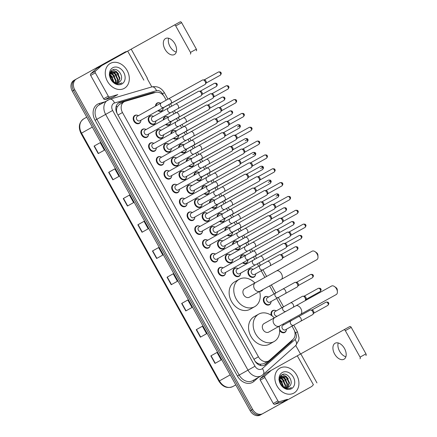 <?xml version="1.0" encoding="UTF-8"?>
<svg xmlns="http://www.w3.org/2000/svg" width="437" height="437" viewBox="0 0 437 437"><rect width="100%" height="100%" fill="white"/><g stroke="black" fill="none" stroke-linecap="round" stroke-linejoin="round"><path stroke-width="0.66" d="M163.203 119.962A4.572 3.594 -119.3 0 1 164.815 116.898A4.572 3.594 -119.3 0 1 164.825 116.892A4.572 3.594 -119.3 0 1 167.464 116.739M170.807 122.699A4.572 3.594 -119.3 0 1 169.288 124.878A4.572 3.594 -119.3 0 1 169.277 124.884A4.572 3.594 -119.3 0 1 165.612 124.512M170.9 133.804A4.572 3.594 -119.3 0 1 172.517 130.734A4.572 3.594 -119.3 0 1 172.528 130.729A4.572 3.594 -119.3 0 1 175.166 130.576M178.509 136.535A4.572 3.594 -119.3 0 1 176.99 138.715A4.572 3.594 -119.3 0 1 176.98 138.72A4.572 3.594 -119.3 0 1 173.309 138.349M178.602 147.64A4.572 3.594 -119.3 0 1 180.219 144.571A4.572 3.594 -119.3 0 1 180.23 144.565A4.572 3.594 -119.3 0 1 182.868 144.412M186.211 150.372A4.572 3.594 -119.3 0 1 184.687 152.551A4.572 3.594 -119.3 0 1 184.676 152.557A4.572 3.594 -119.3 0 1 181.011 152.185M186.304 161.477A4.572 3.594 -119.3 0 1 187.921 158.407A4.572 3.594 -119.3 0 1 187.932 158.402A4.572 3.594 -119.3 0 1 190.57 158.249M193.908 164.208A4.572 3.594 -119.3 0 1 192.389 166.388A4.572 3.594 -119.3 0 1 192.378 166.393A4.572 3.594 -119.3 0 1 188.713 166.022M194.006 175.313A4.572 3.594 -119.3 0 1 195.623 172.244A4.572 3.594 -119.3 0 1 195.634 172.238A4.572 3.594 -119.3 0 1 198.272 172.085M201.61 178.045A4.572 3.594 -119.3 0 1 200.091 180.224A4.572 3.594 -119.3 0 1 200.08 180.23A4.572 3.594 -119.3 0 1 196.415 179.858M201.708 189.15A4.572 3.594 -119.3 0 1 203.325 186.08A4.572 3.594 -119.3 0 1 203.336 186.075A4.572 3.594 -119.3 0 1 205.974 185.922M209.312 191.881A4.572 3.594 -119.3 0 1 207.793 194.061A4.572 3.594 -119.3 0 1 207.783 194.066A4.572 3.594 -119.3 0 1 204.117 193.695M209.41 202.987A4.572 3.594 -119.3 0 1 211.027 199.917A4.572 3.594 -119.3 0 1 211.038 199.911A4.572 3.594 -119.3 0 1 213.677 199.758M217.014 205.723A4.572 3.594 -119.3 0 1 215.496 207.897A4.572 3.594 -119.3 0 1 215.485 207.903A4.572 3.594 -119.3 0 1 211.819 207.531M217.113 216.823A4.572 3.594 -119.3 0 1 218.729 213.753A4.572 3.594 -119.3 0 1 218.74 213.748A4.572 3.594 -119.3 0 1 221.379 213.595M224.716 219.56A4.572 3.594 -119.3 0 1 223.198 221.734A4.572 3.594 -119.3 0 1 223.187 221.739A4.572 3.594 -119.3 0 1 219.521 221.368M224.815 230.66A4.572 3.594 -119.3 0 1 226.426 227.59A4.572 3.594 -119.3 0 1 226.437 227.584A4.572 3.594 -119.3 0 1 229.075 227.431M232.418 233.396A4.572 3.594 -119.3 0 1 230.9 235.57A4.572 3.594 -119.3 0 1 230.889 235.576A4.572 3.594 -119.3 0 1 227.224 235.21M232.517 244.496A4.572 3.594 -119.3 0 1 234.128 241.426A4.572 3.594 -119.3 0 1 234.139 241.421A4.572 3.594 -119.3 0 1 236.778 241.268M240.121 247.233A4.572 3.594 -119.3 0 1 238.602 249.407A4.572 3.594 -119.3 0 1 238.591 249.412A4.572 3.594 -119.3 0 1 234.926 249.046M240.213 258.333A4.572 3.594 -119.3 0 1 241.83 255.263A4.572 3.594 -119.3 0 1 241.841 255.257A4.572 3.594 -119.3 0 1 244.48 255.104M247.823 261.069A4.572 3.594 -119.3 0 1 246.304 263.243A4.572 3.594 -119.3 0 1 246.293 263.249A4.572 3.594 -119.3 0 1 242.622 262.883M255.519 274.906A4.572 3.594 -119.3 0 1 254.001 277.08A4.572 3.594 -119.3 0 1 253.99 277.085A4.572 3.594 -119.3 0 1 248.626 274.84A4.572 3.594 -119.3 0 1 249.532 269.099A4.572 3.594 -119.3 0 1 249.543 269.094A4.572 3.594 -119.3 0 1 252.182 268.941M262.921 289.616A4.572 3.594 -119.3 0 1 261.703 290.916A4.572 3.594 -119.3 0 1 261.692 290.922A4.572 3.594 -119.3 0 1 259.96 291.277M270.924 302.579A4.572 3.594 -119.3 0 1 269.405 304.753A4.572 3.594 -119.3 0 1 269.394 304.758A4.572 3.594 -119.3 0 1 264.03 302.513A4.572 3.594 -119.3 0 1 264.937 296.772A4.572 3.594 -119.3 0 1 264.948 296.767A4.572 3.594 -119.3 0 1 267.586 296.614M271.279 315.312A4.572 3.594 -119.3 0 1 272.639 310.614A4.572 3.594 -119.3 0 1 272.65 310.603A4.572 3.594 -119.3 0 1 275.288 310.456M286.328 330.252A4.572 3.594 -119.3 0 1 284.809 332.426A4.572 3.594 -119.3 0 1 284.798 332.437A4.572 3.594 -119.3 0 1 279.636 330.519M155.501 106.125A4.572 3.594 -119.3 0 1 157.112 103.061A4.572 3.594 -119.3 0 1 157.123 103.056A4.572 3.594 -119.3 0 1 159.767 102.903M163.105 108.862A4.572 3.594 -119.3 0 1 161.586 111.042A4.572 3.594 -119.3 0 1 161.575 111.047A4.572 3.594 -119.3 0 1 157.91 110.676M163.498 135.803A4.572 3.594 -119.3 0 1 161.98 137.983A4.572 3.594 -119.3 0 1 161.969 137.988A4.572 3.594 -119.3 0 1 156.604 135.743A4.572 3.594 -119.3 0 1 157.506 130.002A4.572 3.594 -119.3 0 1 160.155 129.844M171.2 149.64A4.572 3.594 -119.3 0 1 169.682 151.819A4.572 3.594 -119.3 0 1 169.671 151.825A4.572 3.594 -119.3 0 1 164.307 149.58A4.572 3.594 -119.3 0 1 165.208 143.839A4.572 3.594 -119.3 0 1 167.857 143.68M178.902 163.476A4.572 3.594 -119.3 0 1 177.384 165.656A4.572 3.594 -119.3 0 1 177.373 165.661A4.572 3.594 -119.3 0 1 172.009 163.416A4.572 3.594 -119.3 0 1 172.91 157.675A4.572 3.594 -119.3 0 1 175.559 157.517M186.604 177.313A4.572 3.594 -119.3 0 1 185.08 179.492A4.572 3.594 -119.3 0 1 179.711 177.253A4.572 3.594 -119.3 0 1 180.612 171.512A4.572 3.594 -119.3 0 1 180.623 171.506A4.572 3.594 -119.3 0 1 183.261 171.353M194.301 191.149A4.572 3.594 -119.3 0 1 192.783 193.329A4.572 3.594 -119.3 0 1 192.772 193.334A4.572 3.594 -119.3 0 1 187.407 191.089A4.572 3.594 -119.3 0 1 188.314 185.348A4.572 3.594 -119.3 0 1 190.964 185.19M202.003 204.986A4.572 3.594 -119.3 0 1 200.485 207.165A4.572 3.594 -119.3 0 1 195.11 204.926A4.572 3.594 -119.3 0 1 196.016 199.185A4.572 3.594 -119.3 0 1 198.666 199.026M209.705 218.828A4.572 3.594 -119.3 0 1 208.187 221.002A4.572 3.594 -119.3 0 1 202.812 218.762A4.572 3.594 -119.3 0 1 203.718 213.021A4.572 3.594 -119.3 0 1 206.368 212.863M217.407 232.664A4.572 3.594 -119.3 0 1 215.889 234.838A4.572 3.594 -119.3 0 1 210.514 232.599A4.572 3.594 -119.3 0 1 211.421 226.858A4.572 3.594 -119.3 0 1 214.07 226.699M225.11 246.501A4.572 3.594 -119.3 0 1 223.591 248.675A4.572 3.594 -119.3 0 1 218.216 246.435A4.572 3.594 -119.3 0 1 219.117 240.694A4.572 3.594 -119.3 0 1 219.128 240.689A4.572 3.594 -119.3 0 1 221.772 240.536M232.812 260.337A4.572 3.594 -119.3 0 1 231.293 262.511A4.572 3.594 -119.3 0 1 231.282 262.517A4.572 3.594 -119.3 0 1 225.918 260.272A4.572 3.594 -119.3 0 1 226.819 254.531A4.572 3.594 -119.3 0 1 229.469 254.372M240.514 274.174A4.572 3.594 -119.3 0 1 238.995 276.348A4.572 3.594 -119.3 0 1 233.62 274.108A4.572 3.594 -119.3 0 1 234.522 268.367A4.572 3.594 -119.3 0 1 237.171 268.209M155.796 121.967A4.572 3.594 -119.3 0 1 154.277 124.146A4.572 3.594 -119.3 0 1 154.266 124.152A4.572 3.594 -119.3 0 1 148.902 121.901A4.572 3.594 -119.3 0 1 149.809 116.166A4.572 3.594 -119.3 0 1 152.458 116.007M186.992 204.254A4.572 3.594 -119.3 0 1 185.474 206.433A4.572 3.594 -119.3 0 1 185.463 206.439A4.572 3.594 -119.3 0 1 180.099 204.194A4.572 3.594 -119.3 0 1 181.005 198.453A4.572 3.594 -119.3 0 1 181.016 198.447A4.572 3.594 -119.3 0 1 183.655 198.294M194.694 218.096A4.572 3.594 -119.3 0 1 193.176 220.27A4.572 3.594 -119.3 0 1 193.165 220.275A4.572 3.594 -119.3 0 1 187.801 218.03A4.572 3.594 -119.3 0 1 188.708 212.289A4.572 3.594 -119.3 0 1 188.718 212.284A4.572 3.594 -119.3 0 1 191.357 212.131M156.189 148.908A4.572 3.594 -119.3 0 1 154.671 151.087A4.572 3.594 -119.3 0 1 149.296 148.848A4.572 3.594 -119.3 0 1 150.197 143.107A4.572 3.594 -119.3 0 1 150.213 143.101A4.572 3.594 -119.3 0 1 152.852 142.948M202.397 231.932A4.572 3.594 -119.3 0 1 200.878 234.106A4.572 3.594 -119.3 0 1 200.867 234.112A4.572 3.594 -119.3 0 1 195.503 231.867A4.572 3.594 -119.3 0 1 196.41 226.126A4.572 3.594 -119.3 0 1 196.421 226.12A4.572 3.594 -119.3 0 1 199.059 225.967M148.487 135.071A4.572 3.594 -119.3 0 1 146.969 137.251A4.572 3.594 -119.3 0 1 141.593 135.011A4.572 3.594 -119.3 0 1 142.5 129.27A4.572 3.594 -119.3 0 1 142.511 129.265A4.572 3.594 -119.3 0 1 145.15 129.112M179.296 190.417A4.572 3.594 -119.3 0 1 177.777 192.597A4.572 3.594 -119.3 0 1 172.402 190.357A4.572 3.594 -119.3 0 1 173.303 184.616A4.572 3.594 -119.3 0 1 173.314 184.611A4.572 3.594 -119.3 0 1 175.953 184.458M163.891 162.744A4.572 3.594 -119.3 0 1 162.373 164.924A4.572 3.594 -119.3 0 1 162.362 164.929A4.572 3.594 -119.3 0 1 156.998 162.684A4.572 3.594 -119.3 0 1 157.899 156.943A4.572 3.594 -119.3 0 1 157.91 156.938A4.572 3.594 -119.3 0 1 160.548 156.785M171.594 176.581A4.572 3.594 -119.3 0 1 170.075 178.76A4.572 3.594 -119.3 0 1 164.7 176.521A4.572 3.594 -119.3 0 1 165.601 170.78A4.572 3.594 -119.3 0 1 165.612 170.774A4.572 3.594 -119.3 0 1 168.25 170.621M210.099 245.769A4.572 3.594 -119.3 0 1 208.58 247.943A4.572 3.594 -119.3 0 1 208.569 247.948A4.572 3.594 -119.3 0 1 203.205 245.703A4.572 3.594 -119.3 0 1 204.112 239.962A4.572 3.594 -119.3 0 1 204.123 239.957A4.572 3.594 -119.3 0 1 206.761 239.804M217.801 259.605A4.572 3.594 -119.3 0 1 216.282 261.779A4.572 3.594 -119.3 0 1 216.271 261.785A4.572 3.594 -119.3 0 1 210.907 259.54A4.572 3.594 -119.3 0 1 211.814 253.799A4.572 3.594 -119.3 0 1 211.825 253.793A4.572 3.594 -119.3 0 1 214.463 253.64M225.503 273.442A4.572 3.594 -119.3 0 1 223.984 275.616A4.572 3.594 -119.3 0 1 223.973 275.621A4.572 3.594 -119.3 0 1 218.609 273.376A4.572 3.594 -119.3 0 1 219.511 267.635A4.572 3.594 -119.3 0 1 222.16 267.477M140.785 121.235A4.572 3.594 -119.3 0 1 139.266 123.414A4.572 3.594 -119.3 0 1 133.891 121.169A4.572 3.594 -119.3 0 1 134.798 115.434A4.572 3.594 -119.3 0 1 134.809 115.428A4.572 3.594 -119.3 0 1 137.447 115.275M166.224 100.133L164.536 97.107A8.576 6.741 60.7 0 0 155.561 92.425L125.282 101.313A8.576 6.741 60.7 0 0 124.201 101.766A8.576 6.741 60.7 0 0 124.179 101.777A8.576 6.741 60.7 0 0 122.475 112.528L258.425 356.789A8.576 6.741 60.7 0 0 268.515 361A8.576 6.741 60.7 0 0 269.454 360.334L293.008 339.38A8.576 6.741 60.7 0 0 293.773 329.296L291.998 326.106M258.245 363.617A8.576 6.741 -119.3 0 1 255.689 361.852L255.765 361.983A2.857 2.245 60.7 0 0 258.245 363.617L260.179 364.25L263.527 363.792L268.515 361M124.179 101.777L119.197 104.569L117.078 107.147L116.592 109.119A2.857 2.245 60.7 0 0 116.668 112.08L116.526 112.162M116.668 112.08L116.745 112.211A8.576 6.741 -119.3 0 1 116.592 109.119M116.745 112.211L117.034 113.281M254.935 361.044L255.689 361.852M289.496 321.61L289.015 320.753M281.794 307.774L276.594 298.433M274.092 293.937L269.607 285.885M264.882 277.397L261.189 270.76M258.688 266.264L257.311 263.795M254.809 259.299L253.487 256.923M250.936 252.34L249.614 249.959M247.113 245.463L245.791 243.087M243.234 238.504L241.912 236.122M239.41 231.626L238.089 229.25M235.532 224.667L234.21 222.286M231.708 217.79L230.386 215.414M227.835 210.831L226.508 208.449M224.006 203.953L222.684 201.577M220.133 196.994L218.806 194.612M216.304 190.117L214.982 187.741M212.431 183.158L211.104 180.776M208.602 176.28L207.28 173.904M204.729 169.316L203.402 166.939M200.9 162.444L199.578 160.068M197.027 155.479L195.7 153.097M193.198 148.602L191.876 146.231M189.325 141.643L188.003 139.261M185.496 134.765L184.179 132.395M181.623 127.806L180.301 125.424M177.799 120.929L176.477 118.558M173.921 113.97L172.599 111.588M170.097 107.092L168.775 104.722M155.162 92.546A8.576 6.741 60.7 0 0 152.682 92.71L119.978 102.313A8.576 6.741 60.7 0 0 118.891 102.766A8.576 6.741 60.7 0 0 118.869 102.777A8.576 6.741 60.7 0 0 117.165 113.527L254.787 360.787A8.576 6.741 60.7 0 0 264.877 365.004A8.576 6.741 60.7 0 0 265.816 364.332L291.261 341.696A8.576 6.741 60.7 0 0 292.752 339.609M312.914 385.183A8.576 6.741 -119.3 0 1 311.089 386.849A8.576 6.741 -119.3 0 1 311.068 386.86L262.741 413.653A8.576 6.741 -119.3 0 1 252.673 409.425L74.732 89.732A8.576 6.741 -119.3 0 1 76.437 78.982A8.576 6.741 -119.3 0 1 76.459 78.971L124.791 52.178A8.576 6.741 -119.3 0 1 127.129 51.506M147.083 78.376L151.83 86.908M295.762 345.503L300.547 354.096M309.877 387.526A8.576 6.741 -119.3 0 1 309.855 387.537L308.62 388.231A8.576 6.741 -119.3 0 1 308.62 388.231A8.576 6.741 -119.3 0 1 308.604 388.242L260.272 415.035A8.576 6.741 -119.3 0 1 250.21 410.807L72.269 91.115L73.503 90.421A8.576 6.741 -119.3 0 1 75.202 79.676A8.576 6.741 -119.3 0 1 75.224 79.66A8.576 6.741 -119.3 0 0 75.202 79.676A8.576 6.741 -119.3 0 0 73.503 90.421L251.439 410.119L73.503 90.421L74.732 89.732M260.272 415.035L261.506 414.342A8.576 6.741 -119.3 0 1 251.439 410.119A8.576 6.741 -119.3 0 0 261.506 414.342L262.741 413.653M309.855 387.537A8.576 6.741 -119.3 0 1 309.838 387.548A8.576 6.741 -119.3 0 0 309.855 387.537L311.089 386.849M291.135 341.046A8.576 6.741 -119.3 0 1 290.031 342.389L264.582 365.026A8.576 6.741 -119.3 0 1 264.232 365.305M118.274 103.165A8.576 6.741 -119.3 0 1 118.744 103.006L151.448 93.403A8.576 6.741 -119.3 0 1 153.01 93.174M215.015 363.398L221.182 359.941L217.009 352.446L210.842 355.904L215.015 363.398M217.014 352.451L210.842 355.904M200.414 337.173L206.586 333.715L202.413 326.226L196.246 329.678L200.414 337.173M202.413 326.226L196.246 329.678M185.818 310.947L191.99 307.49L187.817 300.001L181.65 303.453L185.818 310.947M187.817 300.001L181.65 303.453M171.222 284.722L177.389 281.264L173.221 273.775L167.054 277.227L171.222 284.722M173.221 273.775L167.054 277.227M98.238 153.595L104.41 150.142L100.237 142.648L94.07 146.105L98.238 153.595M100.237 142.648L94.07 146.105M112.839 179.82L119.006 176.368L114.833 168.873L108.666 172.331L112.839 179.82M114.838 168.879L108.666 172.331M127.435 206.046L133.602 202.593L129.434 195.099L123.261 198.556L127.435 206.046M129.434 195.099L123.261 198.556M142.03 232.271L148.198 228.819L144.03 221.324L137.857 224.782L142.03 232.271M144.03 221.33L137.857 224.782M156.626 258.496L162.793 255.044L158.626 247.55L152.458 251.002L156.626 258.496M158.626 247.55L152.458 251.002M72.269 91.115A8.576 6.741 -119.3 0 1 73.968 80.364A8.576 6.741 -119.3 0 1 73.99 80.353L75.186 79.687M124.245 88.383A14.29 11.231 -119.3 0 1 107.48 81.364A14.29 11.231 -119.3 0 1 110.31 63.425A14.29 11.231 -119.3 0 1 110.343 63.409A14.29 11.231 -119.3 0 1 127.101 70.428A14.29 11.231 -119.3 0 1 124.277 88.361A14.29 11.231 -119.3 0 1 124.245 88.383M117.832 82.806L119.438 78.42L116.624 72.591L111.768 71.597M118.105 82.735L119.929 78.141L117.111 72.318L112.025 71.444L111.533 71.717M116.652 82.91L117.477 79.518L114.663 73.689L110.927 72.389M110.627 72.433L110.321 72.509M116.963 82.915L117.968 79.239L115.155 73.416L111.118 72.16M110.834 72.225L110.37 72.389M115.281 82.659L115.521 80.61L112.708 74.787L110.299 73.569M115.647 82.762L116.013 80.337L113.194 74.508L110.43 73.23M113.565 81.779L110.747 75.88L110.015 75.361M114.046 82.09L111.238 75.606L110.037 74.825M118.793 82.456L120.12 81.353A6.462 5.075 -119.3 0 1 118.908 82.396A6.462 5.075 -119.3 0 1 118.891 82.402A6.462 5.075 -119.3 0 1 112.435 80.779C109.376 76.912 109.239 73.798 112.025 71.444M120.12 81.353C124.692 76.808 117.586 66.905 112.664 69.893C107.294 72.083 110.452 82.948 116.881 84.046L120.929 83.516M112.762 67.751A9.319 7.325 -119.3 0 1 123.698 72.345A9.319 7.325 -119.3 0 1 121.825 84.035A9.319 7.325 -119.3 0 1 110.889 79.447A9.319 7.325 -119.3 0 1 112.762 67.751M121.901 82.811L120.661 83.391C117.646 84.243 114.904 83.369 112.435 80.779M109.239 75.027L113.117 79.354M112.801 77.398L110.08 74.481M114.756 76.3L112.538 73.76L110.741 72.651M116.717 75.202L114.499 72.662L112.325 71.395M112.2 71.351L111.162 71.073M118.678 74.11L116.455 71.564L112.637 69.904M176.28 52.063A9.15 5.659 61 0 1 170.009 46.535A9.15 5.659 61 0 1 168.622 38.243M174.893 43.771A9.15 5.659 -119 0 0 165.525 38.532A9.15 5.659 -119 0 0 165.022 49.299A9.15 5.659 -119 0 0 174.39 54.532A9.15 5.659 -119 0 0 174.893 43.771M108.305 96.178A1.431 1.125 60.7 0 0 109.796 96.959L117.629 94.66A1.431 1.125 60.7 0 0 117.81 94.583L113.183 97.178A1.431 1.125 -119.3 0 1 113.003 97.254L105.17 99.554A1.431 1.125 -119.3 0 1 103.678 98.773L108.305 96.178L95.304 72.826L90.678 75.421A1.431 1.125 -119.3 0 1 90.803 73.738L96.899 68.319A1.431 1.125 -119.3 0 1 97.052 68.205A1.431 1.125 -119.3 0 1 97.058 68.205L101.679 65.616A1.431 1.125 60.7 0 0 101.679 65.616A1.431 1.125 60.7 0 0 101.526 65.725L95.43 71.149A1.431 1.125 60.7 0 0 95.304 72.826M103.678 98.773L90.678 75.421M113.183 97.178L117.81 94.583M180.159 21.85L174.265 25.117L180.159 21.85A1.431 0.885 61 0 1 181.623 22.669L175.729 25.936A1.431 0.885 -119 0 0 174.265 25.117L97.052 68.205M190.39 54.09A1.431 0.885 -119 0 0 190.466 52.413L196.36 49.141L181.623 22.669M196.36 49.141A1.431 0.885 61 0 1 196.284 50.823M190.466 52.413L175.729 25.936M315.082 251.674L316.688 252.805A1.999 1.24 61 0 1 317.513 253.75A1.999 1.24 61 0 1 317.885 254.962L317.994 256.918A4.862 3.004 -119 0 0 317.093 253.973A4.862 3.004 -119 0 0 315.082 251.674A4.862 3.004 -119 0 0 312.116 251.193L276.474 270.951A4.862 3.004 61 0 1 281.455 273.731A4.862 3.004 61 0 1 281.188 279.451L316.825 259.693A4.862 3.004 -119 0 0 317.994 256.918M244.633 288.72A4.862 3.818 60.7 0 0 244.622 288.726A4.862 3.818 60.7 0 0 243.66 294.828A4.862 3.818 60.7 0 0 249.358 297.215A4.862 3.818 60.7 0 0 249.369 297.204A4.862 3.818 60.7 0 0 249.38 297.198M259.622 291.463A15.721 12.356 -119.3 0 1 254.678 306.681A15.721 12.356 -119.3 0 1 254.64 306.703A15.721 12.356 -119.3 0 1 236.204 298.979A15.721 12.356 -119.3 0 1 239.312 279.248A15.721 12.356 -119.3 0 1 239.35 279.232A15.721 12.356 -119.3 0 1 254.869 282.985M250.09 309.254A15.721 12.356 -119.3 0 1 250.051 309.276A15.721 12.356 -119.3 0 1 250.013 309.298A15.721 12.356 -119.3 0 1 231.577 301.574A15.721 12.356 -119.3 0 1 234.685 281.843A15.721 12.356 -119.3 0 1 234.724 281.821M334.491 286.541L336.097 287.672A1.999 1.24 61 0 1 336.922 288.617A1.999 1.24 61 0 1 337.293 289.829L337.397 291.785A4.862 3.004 -119 0 0 336.501 288.841A4.862 3.004 -119 0 0 334.491 286.541A4.862 3.004 -119 0 0 331.519 286.06L295.882 305.818A4.862 3.004 61 0 1 300.858 308.598A4.862 3.004 61 0 1 300.596 314.318L336.233 294.56A4.862 3.004 -119 0 0 337.397 291.785M274.835 317.541A4.862 3.818 60.7 0 0 274.824 317.546L264.03 323.593A4.862 3.818 60.7 0 0 264.03 323.593A4.862 3.818 60.7 0 0 263.069 329.695A4.862 3.818 60.7 0 0 268.766 332.082A4.862 3.818 60.7 0 0 268.777 332.071A4.862 3.818 60.7 0 0 268.788 332.065L279.571 326.024A4.862 3.818 60.7 0 0 279.571 326.024L300.596 314.318M279.03 326.33A15.721 12.356 -119.3 0 1 274.086 341.548A15.721 12.356 -119.3 0 1 274.048 341.57A15.721 12.356 -119.3 0 1 255.612 333.846A15.721 12.356 -119.3 0 1 258.72 314.116A15.721 12.356 -119.3 0 1 258.759 314.094A15.721 12.356 -119.3 0 1 274.278 317.852M269.498 344.121A15.721 12.356 -119.3 0 1 269.46 344.143A15.721 12.356 -119.3 0 1 269.421 344.159A15.721 12.356 -119.3 0 1 250.985 336.441A15.721 12.356 -119.3 0 1 254.094 316.71A15.721 12.356 -119.3 0 1 254.132 316.688M163.82 107.365A2.573 2.021 -119.3 0 1 160.887 106.235A2.573 2.021 -119.3 0 1 161.313 102.87L168.338 98.959A2.573 1.59 61 0 1 170.971 100.434A2.573 1.59 61 0 1 171.047 100.576A2.573 1.59 61 0 1 170.829 103.46L163.826 107.36A2.573 2.021 -119.3 0 1 163.82 107.365L139.829 120.803A2.573 2.021 -119.3 0 1 139.829 120.803A2.573 2.021 -119.3 0 1 139.824 120.809A2.573 2.021 -119.3 0 1 136.808 119.541A2.573 2.021 -119.3 0 1 137.316 116.313A2.573 2.021 -119.3 0 1 137.322 116.308M140.949 120.175A4.288 3.37 -119.3 0 1 139.436 122.988A4.288 3.37 -119.3 0 1 134.399 120.891A4.288 3.37 -119.3 0 1 135.246 115.51A4.288 3.37 -119.3 0 1 135.257 115.505A4.288 3.37 -119.3 0 1 138.436 115.685M168.338 98.959L202.5 80.02A2.573 1.59 61 0 1 203.025 79.889A2.573 1.59 61 0 1 205.139 81.49A2.573 1.59 61 0 1 205.385 84.144A2.573 1.59 61 0 1 205.002 84.516A2.573 1.59 61 0 1 204.997 84.521L170.829 103.46M203.025 79.889L204.407 79.9A1.857 1.147 61 0 1 205.931 81.053A1.857 1.147 61 0 1 206.111 82.97L205.385 84.144M139.436 122.988A4.288 3.37 -119.3 0 1 139.425 122.994L138.037 123.775M147.537 134.634A2.573 2.021 -119.3 0 1 147.531 134.64A2.573 2.021 -119.3 0 1 147.526 134.645A2.573 2.021 -119.3 0 1 144.51 133.378A2.573 2.021 -119.3 0 1 145.018 130.15A2.573 2.021 -119.3 0 1 145.024 130.15L169.015 116.706A2.573 2.021 -119.3 0 1 169.021 116.706A2.573 2.021 -119.3 0 0 168.584 120.071A2.573 2.021 -119.3 0 0 171.523 121.202A2.573 2.021 -119.3 0 0 171.528 121.196L212.699 98.358A2.573 1.59 61 0 1 212.699 98.358A2.573 1.59 61 0 0 213.087 97.981A2.573 1.59 61 0 0 212.841 95.326A2.573 1.59 61 0 0 210.727 93.726A2.573 1.59 61 0 0 210.202 93.857A2.573 1.59 61 0 1 210.202 93.857L176.04 112.795A2.573 1.59 61 0 1 178.673 114.27A2.573 1.59 61 0 1 178.749 114.412A2.573 1.59 61 0 1 178.531 117.296M148.651 134.012A4.288 3.37 -119.3 0 1 147.138 136.825A4.288 3.37 -119.3 0 1 142.096 134.727A4.288 3.37 -119.3 0 1 142.948 129.347A4.288 3.37 -119.3 0 1 142.959 129.341A4.288 3.37 -119.3 0 1 146.138 129.527M210.727 93.726L212.109 93.736A1.857 1.147 61 0 1 213.633 94.889A1.857 1.147 61 0 1 213.808 96.806L213.087 97.981M147.138 136.825A4.288 3.37 -119.3 0 1 147.127 136.83L145.74 137.611M179.23 135.033L155.233 148.476A2.573 2.021 -119.3 0 1 155.233 148.476A2.573 2.021 -119.3 0 1 155.228 148.482A2.573 2.021 -119.3 0 1 152.213 147.214A2.573 2.021 -119.3 0 1 152.721 143.986A2.573 2.021 -119.3 0 1 152.726 143.986L176.717 130.543A2.573 2.021 -119.3 0 1 176.723 130.543A2.573 2.021 -119.3 0 0 176.286 133.908A2.573 2.021 -119.3 0 0 179.225 135.038A2.573 2.021 -119.3 0 1 179.225 135.038L220.401 112.194A2.573 1.59 61 0 1 220.401 112.194A2.573 1.59 61 0 0 220.789 111.817A2.573 1.59 61 0 0 220.538 109.168A2.573 1.59 61 0 0 218.429 107.562A2.573 1.59 61 0 0 217.905 107.693A2.573 1.59 61 0 1 217.905 107.693L183.742 126.632A2.573 1.59 61 0 1 186.375 128.107A2.573 1.59 61 0 1 186.452 128.249A2.573 1.59 61 0 1 186.233 131.133M156.353 147.848A4.288 3.37 -119.3 0 1 154.84 150.661A4.288 3.37 -119.3 0 1 149.798 148.564A4.288 3.37 -119.3 0 1 150.65 143.183A4.288 3.37 -119.3 0 1 150.656 143.178A4.288 3.37 -119.3 0 1 153.84 143.363M218.429 107.562L219.811 107.573A1.857 1.147 61 0 1 221.335 108.726A1.857 1.147 61 0 1 221.51 110.643L220.789 111.817M154.84 150.661A4.288 3.37 -119.3 0 1 154.829 150.667L153.442 151.448M186.932 148.87L162.935 162.313A2.573 2.021 -119.3 0 1 162.935 162.313A2.573 2.021 -119.3 0 1 162.93 162.318A2.573 2.021 -119.3 0 1 159.915 161.051A2.573 2.021 -119.3 0 1 160.423 157.823A2.573 2.021 -119.3 0 1 160.428 157.823L184.419 144.379A2.573 2.021 -119.3 0 1 184.425 144.379A2.573 2.021 -119.3 0 0 183.988 147.744A2.573 2.021 -119.3 0 0 186.927 148.875A2.573 2.021 -119.3 0 1 186.927 148.875L228.103 126.031A2.573 1.59 61 0 1 228.103 126.031A2.573 1.59 61 0 0 228.491 125.654A2.573 1.59 61 0 0 228.24 123.005A2.573 1.59 61 0 0 226.131 121.399A2.573 1.59 61 0 0 225.607 121.53A2.573 1.59 61 0 1 225.607 121.53L191.439 140.468A2.573 1.59 61 0 1 194.077 141.943A2.573 1.59 61 0 1 194.154 142.085A2.573 1.59 61 0 1 193.935 144.969M164.055 161.685A4.288 3.37 -119.3 0 1 162.542 164.498A4.288 3.37 -119.3 0 1 157.5 162.4A4.288 3.37 -119.3 0 1 158.347 157.02A4.288 3.37 -119.3 0 1 158.358 157.014A4.288 3.37 -119.3 0 1 161.537 157.2M226.131 121.399L227.513 121.41A1.857 1.147 61 0 1 229.037 122.562A1.857 1.147 61 0 1 229.212 124.479L228.491 125.654M162.542 164.498A4.288 3.37 -119.3 0 1 162.531 164.509L161.138 165.284M194.634 162.706L170.638 176.149A2.573 2.021 -119.3 0 1 170.638 176.149A2.573 2.021 -119.3 0 1 170.632 176.155A2.573 2.021 -119.3 0 1 167.611 174.887A2.573 2.021 -119.3 0 1 168.125 171.659A2.573 2.021 -119.3 0 1 168.13 171.659L192.122 158.216A2.573 2.021 -119.3 0 1 192.127 158.216A2.573 2.021 -119.3 0 0 191.69 161.581A2.573 2.021 -119.3 0 0 194.629 162.711A2.573 2.021 -119.3 0 1 194.629 162.711L235.8 139.867A2.573 1.59 61 0 0 235.805 139.862A2.573 1.59 61 0 0 236.188 139.49A2.573 1.59 61 0 0 235.942 136.841A2.573 1.59 61 0 0 233.833 135.241A2.573 1.59 61 0 0 233.309 135.366A2.573 1.59 61 0 1 233.309 135.366L199.141 154.305A2.573 1.59 61 0 1 201.779 155.78A2.573 1.59 61 0 1 201.856 155.922A2.573 1.59 61 0 1 201.637 158.806M171.757 175.521A4.288 3.37 -119.3 0 1 170.244 178.34A4.288 3.37 -119.3 0 1 165.202 176.237A4.288 3.37 -119.3 0 1 166.049 170.856A4.288 3.37 -119.3 0 1 166.06 170.851A4.288 3.37 -119.3 0 1 169.239 171.036M233.833 135.241L235.21 135.246A1.857 1.147 61 0 1 236.734 136.404A1.857 1.147 61 0 1 236.914 138.316L236.188 139.49M170.244 178.34A4.288 3.37 -119.3 0 1 170.233 178.345L168.84 179.121M202.331 176.548A2.573 2.021 -119.3 0 1 199.392 175.417A2.573 2.021 -119.3 0 1 199.818 172.058L206.843 168.141A2.573 1.59 61 0 1 209.481 169.616A2.573 1.59 61 0 1 209.558 169.758A2.573 1.59 61 0 1 209.339 172.642L202.336 176.543A2.573 2.021 -119.3 0 1 202.331 176.548L178.34 189.986A2.573 2.021 -119.3 0 1 178.34 189.986A2.573 2.021 -119.3 0 1 178.334 189.991A2.573 2.021 -119.3 0 1 175.313 188.724A2.573 2.021 -119.3 0 1 175.821 185.496A2.573 2.021 -119.3 0 1 175.832 185.496M179.454 189.363A4.288 3.37 -119.3 0 1 177.941 192.176A4.288 3.37 -119.3 0 1 172.905 190.073A4.288 3.37 -119.3 0 1 173.751 184.693A4.288 3.37 -119.3 0 1 173.762 184.687A4.288 3.37 -119.3 0 1 176.941 184.873M206.843 168.141L241.011 149.203A2.573 1.59 61 0 1 241.011 149.203A2.573 1.59 61 0 1 241.535 149.077A2.573 1.59 61 0 1 243.644 150.678A2.573 1.59 61 0 1 243.89 153.327A2.573 1.59 61 0 1 243.507 153.704A2.573 1.59 61 0 1 243.502 153.704L209.339 172.642M241.535 149.077L242.912 149.083A1.857 1.147 61 0 1 244.436 150.241A1.857 1.147 61 0 1 244.616 152.152L243.89 153.327M177.941 192.176A4.288 3.37 -119.3 0 1 177.935 192.182L176.543 192.957M210.039 190.379A2.573 2.021 -119.3 0 1 210.033 190.385A2.573 2.021 -119.3 0 1 207.094 189.254A2.573 2.021 -119.3 0 1 207.52 185.894L214.545 181.978A2.573 1.59 61 0 1 217.184 183.453A2.573 1.59 61 0 1 217.255 183.595A2.573 1.59 61 0 1 217.042 186.479L186.042 203.822A2.573 2.021 -119.3 0 1 186.042 203.822A2.573 2.021 -119.3 0 1 186.036 203.828A2.573 2.021 -119.3 0 1 183.016 202.56A2.573 2.021 -119.3 0 1 183.524 199.332A2.573 2.021 -119.3 0 1 183.529 199.332M187.156 203.2A4.288 3.37 -119.3 0 1 185.643 206.013A4.288 3.37 -119.3 0 1 180.607 203.91A4.288 3.37 -119.3 0 1 181.453 198.529A4.288 3.37 -119.3 0 1 181.464 198.524A4.288 3.37 -119.3 0 1 184.643 198.709M248.708 163.045A2.573 1.59 61 0 1 248.713 163.039A2.573 1.59 61 0 1 249.237 162.914A2.573 1.59 61 0 1 251.346 164.514A2.573 1.59 61 0 1 251.592 167.163A2.573 1.59 61 0 1 251.209 167.54A2.573 1.59 61 0 1 251.204 167.54L217.042 186.479M249.237 162.914L250.614 162.919A1.857 1.147 61 0 1 252.138 164.077A1.857 1.147 61 0 1 252.318 165.989L251.592 167.163M185.643 206.013A4.288 3.37 -119.3 0 1 185.632 206.018L184.245 206.794M217.73 204.221A2.573 2.021 -119.3 0 1 214.796 203.09A2.573 2.021 -119.3 0 1 215.222 199.731L222.247 195.82A2.573 1.59 61 0 1 224.88 197.289A2.573 1.59 61 0 1 224.957 197.431A2.573 1.59 61 0 1 224.744 200.315L217.741 204.216A2.573 2.021 -119.3 0 1 217.73 204.221L193.744 217.659A2.573 2.021 -119.3 0 1 193.744 217.659A2.573 2.021 -119.3 0 1 193.733 217.664A2.573 2.021 -119.3 0 1 190.718 216.402A2.573 2.021 -119.3 0 1 191.226 213.174A2.573 2.021 -119.3 0 1 191.231 213.169M194.858 217.036A4.288 3.37 -119.3 0 1 193.345 219.849A4.288 3.37 -119.3 0 1 193.334 219.855A4.288 3.37 -119.3 0 1 188.309 217.746A4.288 3.37 -119.3 0 1 189.155 212.366A4.288 3.37 -119.3 0 1 189.166 212.36A4.288 3.37 -119.3 0 1 192.346 212.546M222.247 195.82L256.41 176.876A2.573 1.59 61 0 1 256.41 176.876A2.573 1.59 61 0 1 256.94 176.75A2.573 1.59 61 0 1 259.048 178.351A2.573 1.59 61 0 1 259.294 181A2.573 1.59 61 0 1 258.912 181.377A2.573 1.59 61 0 1 258.906 181.377L224.744 200.315M256.94 176.75L258.316 176.756A1.857 1.147 61 0 1 259.84 177.914A1.857 1.147 61 0 1 260.02 179.826L259.294 181M201.452 231.495A2.573 2.021 -119.3 0 1 201.441 231.495A2.573 2.021 -119.3 0 1 198.42 230.239A2.573 2.021 -119.3 0 1 198.928 227.011A2.573 2.021 -119.3 0 1 198.933 227.005M202.56 230.873A4.288 3.37 -119.3 0 1 201.047 233.686A4.288 3.37 -119.3 0 1 196.011 231.583A4.288 3.37 -119.3 0 1 196.858 226.202A4.288 3.37 -119.3 0 1 196.868 226.197A4.288 3.37 -119.3 0 1 200.048 226.382M229.949 209.656L264.112 190.712A2.573 1.59 61 0 1 264.112 190.712A2.573 1.59 61 0 1 264.636 190.587A2.573 1.59 61 0 1 266.75 192.187A2.573 1.59 61 0 1 266.996 194.836A2.573 1.59 61 0 1 266.614 195.213A2.573 1.59 61 0 1 266.608 195.213L225.437 218.052A2.573 2.021 -119.3 0 1 222.499 216.927A2.573 2.021 -119.3 0 1 222.925 213.567A2.573 2.021 -119.3 0 1 222.93 213.562L229.949 209.656A2.573 1.59 61 0 1 232.582 211.126A2.573 1.59 61 0 1 232.659 211.268A2.573 1.59 61 0 1 232.446 214.152M264.636 190.587L266.018 190.592A1.857 1.147 61 0 1 267.542 191.75A1.857 1.147 61 0 1 267.723 193.662L266.996 194.836M201.441 231.495A2.573 2.021 -119.3 0 1 201.435 231.501L225.437 218.052A2.573 2.021 -119.3 0 1 225.432 218.058M201.047 233.686A4.288 3.37 -119.3 0 1 201.036 233.691L199.649 234.467M209.148 245.332A2.573 2.021 -119.3 0 1 209.143 245.332A2.573 2.021 -119.3 0 1 209.137 245.337A2.573 2.021 -119.3 0 1 206.122 244.075A2.573 2.021 -119.3 0 1 206.63 240.847A2.573 2.021 -119.3 0 1 206.635 240.842M210.263 244.709A4.288 3.37 -119.3 0 1 208.749 247.522A4.288 3.37 -119.3 0 1 203.708 245.419A4.288 3.37 -119.3 0 1 204.56 240.039A4.288 3.37 -119.3 0 1 204.571 240.033A4.288 3.37 -119.3 0 1 207.75 240.219M237.652 223.493L271.814 204.549A2.573 1.59 61 0 1 271.814 204.549A2.573 1.59 61 0 1 272.338 204.423A2.573 1.59 61 0 1 274.452 206.024A2.573 1.59 61 0 1 274.698 208.673A2.573 1.59 61 0 1 274.316 209.05A2.573 1.59 61 0 1 274.31 209.05L233.139 231.889A2.573 2.021 -119.3 0 1 230.195 230.769A2.573 2.021 -119.3 0 1 230.627 227.404A2.573 2.021 -119.3 0 1 230.632 227.398L237.652 223.493A2.573 1.59 61 0 1 240.284 224.962A2.573 1.59 61 0 1 240.361 225.104A2.573 1.59 61 0 1 240.142 227.988M272.338 204.423L273.72 204.429A1.857 1.147 61 0 1 275.244 205.587A1.857 1.147 61 0 1 275.419 207.499L274.698 208.673M208.749 247.522A4.288 3.37 -119.3 0 1 208.739 247.528L207.351 248.303M216.85 259.168A2.573 2.021 -119.3 0 1 216.845 259.168A2.573 2.021 -119.3 0 1 213.824 257.912A2.573 2.021 -119.3 0 1 214.332 254.684A2.573 2.021 -119.3 0 1 214.338 254.678M217.965 258.546A4.288 3.37 -119.3 0 1 216.452 261.359A4.288 3.37 -119.3 0 1 211.41 259.256A4.288 3.37 -119.3 0 1 212.262 253.875A4.288 3.37 -119.3 0 1 212.267 253.87A4.288 3.37 -119.3 0 1 215.452 254.055M282.012 222.886L282.012 222.886A2.573 1.59 61 0 0 282.4 222.509A2.573 1.59 61 0 0 282.155 219.86A2.573 1.59 61 0 0 280.041 218.26A2.573 1.59 61 0 0 279.516 218.385A2.573 1.59 61 0 1 279.516 218.385L245.354 237.329A2.573 1.59 61 0 1 247.987 238.799A2.573 1.59 61 0 1 248.063 238.941A2.573 1.59 61 0 1 247.845 241.825L282.012 222.886M280.041 218.26L281.423 218.265A1.857 1.147 61 0 1 282.947 219.423A1.857 1.147 61 0 1 283.121 221.335L282.4 222.509M216.845 259.168A2.573 2.021 -119.3 0 1 216.839 259.174L240.842 245.731A2.573 2.021 -119.3 0 1 237.897 244.605A2.573 2.021 -119.3 0 1 238.329 241.24A2.573 2.021 -119.3 0 1 238.334 241.235M216.452 261.359A4.288 3.37 -119.3 0 1 216.441 261.364L215.053 262.14M224.552 273.005A2.573 2.021 -119.3 0 1 224.547 273.005A2.573 2.021 -119.3 0 1 221.526 271.748A2.573 2.021 -119.3 0 1 222.034 268.52A2.573 2.021 -119.3 0 1 222.04 268.515M225.667 272.382A4.288 3.37 -119.3 0 1 224.154 275.195A4.288 3.37 -119.3 0 1 219.112 273.092A4.288 3.37 -119.3 0 1 219.958 267.712A4.288 3.37 -119.3 0 1 219.969 267.706A4.288 3.37 -119.3 0 1 223.149 267.892M255.547 255.667L248.544 259.567A2.573 2.021 -119.3 0 1 248.538 259.567A2.573 2.021 -119.3 0 1 245.599 258.442A2.573 2.021 -119.3 0 1 246.031 255.077L253.05 251.166A2.573 1.59 61 0 1 255.689 252.635A2.573 1.59 61 0 1 255.765 252.777A2.573 1.59 61 0 1 255.547 255.667L289.715 236.723A2.573 1.59 61 0 0 290.102 236.346A2.573 1.59 61 0 0 289.851 233.697A2.573 1.59 61 0 0 287.743 232.096A2.573 1.59 61 0 0 287.218 232.222A2.573 1.59 61 0 0 287.213 232.227M287.743 232.096L289.125 232.102A1.857 1.147 61 0 1 290.649 233.26A1.857 1.147 61 0 1 290.823 235.172L290.102 236.346M224.547 273.005A2.573 2.021 -119.3 0 1 224.542 273.01L248.544 259.567M224.154 275.195A4.288 3.37 -119.3 0 1 224.143 275.201L222.75 275.976M171.004 112.478L154.84 121.535A2.573 2.021 -119.3 0 1 154.835 121.541A2.573 2.021 -119.3 0 1 154.84 121.535A2.573 2.021 -119.3 0 1 151.819 120.273A2.573 2.021 -119.3 0 1 152.327 117.045A2.573 2.021 -119.3 0 1 152.333 117.045L168.491 107.994A2.573 2.021 -119.3 0 1 168.496 107.988A2.573 2.021 -119.3 0 0 168.059 111.353A2.573 2.021 -119.3 0 0 170.998 112.484A2.573 2.021 -119.3 0 1 170.998 112.484L201.015 95.829A2.573 1.59 61 0 1 201.009 95.829A2.573 1.59 61 0 0 201.015 95.823A2.573 1.59 61 0 0 201.402 95.452A2.573 1.59 61 0 0 201.157 92.802A2.573 1.59 61 0 0 199.043 91.196A2.573 1.59 61 0 0 198.518 91.328A2.573 1.59 61 0 1 198.518 91.328L175.51 104.082A2.573 1.59 61 0 1 178.225 105.694A2.573 1.59 61 0 1 178.012 108.578A2.573 1.59 61 0 1 178.006 108.578M155.96 120.907A4.288 3.37 -119.3 0 1 154.447 123.72A4.288 3.37 -119.3 0 1 154.436 123.726A4.288 3.37 -119.3 0 1 149.405 121.623A4.288 3.37 -119.3 0 1 150.257 116.242A4.288 3.37 -119.3 0 1 150.262 116.237A4.288 3.37 -119.3 0 1 153.447 116.417M199.043 91.196L200.425 91.207A1.857 1.147 61 0 1 201.949 92.36A1.857 1.147 61 0 1 202.123 94.277L201.402 95.452M178.7 126.32A2.573 2.021 -119.3 0 1 175.761 125.195A2.573 2.021 -119.3 0 1 176.193 121.83L183.212 117.919A2.573 1.59 61 0 1 185.927 119.53A2.573 1.59 61 0 1 185.714 122.415A2.573 1.59 61 0 1 185.709 122.415L178.706 126.315A2.573 2.021 -119.3 0 1 178.7 126.32L162.542 135.372A2.573 2.021 -119.3 0 1 162.542 135.372A2.573 2.021 -119.3 0 1 162.537 135.377A2.573 2.021 -119.3 0 1 159.521 134.11A2.573 2.021 -119.3 0 1 160.029 130.881A2.573 2.021 -119.3 0 1 160.035 130.881L176.193 121.83A2.573 2.021 -119.3 0 1 176.198 121.825M185.709 122.415L208.717 109.665A2.573 1.59 61 0 1 208.717 109.665A2.573 1.59 61 0 1 208.711 109.665A2.573 1.59 61 0 0 209.099 109.288A2.573 1.59 61 0 0 208.859 106.644A2.573 1.59 61 0 0 206.745 105.033A2.573 1.59 61 0 0 206.22 105.164A2.573 1.59 61 0 1 206.22 105.164L183.212 117.919M163.662 134.743A4.288 3.37 -119.3 0 1 162.149 137.557A4.288 3.37 -119.3 0 1 162.138 137.562A4.288 3.37 -119.3 0 1 157.107 135.459A4.288 3.37 -119.3 0 1 157.954 130.079A4.288 3.37 -119.3 0 1 157.965 130.073A4.288 3.37 -119.3 0 1 161.144 130.259M206.745 105.033L208.127 105.044A1.857 1.147 61 0 1 209.651 106.196A1.857 1.147 61 0 1 209.826 108.114L209.099 109.288M186.408 140.157L170.244 149.208A2.573 2.021 -119.3 0 1 170.239 149.214A2.573 2.021 -119.3 0 1 170.244 149.208A2.573 2.021 -119.3 0 1 167.224 147.946A2.573 2.021 -119.3 0 1 167.732 144.718A2.573 2.021 -119.3 0 1 167.737 144.718L183.89 135.667A2.573 2.021 -119.3 0 1 183.901 135.661A2.573 2.021 -119.3 0 0 183.464 139.032A2.573 2.021 -119.3 0 0 186.402 140.157A2.573 2.021 -119.3 0 1 186.402 140.157L216.413 123.502A2.573 1.59 61 0 1 216.413 123.502L216.413 123.502A2.573 1.59 61 0 0 216.801 123.125A2.573 1.59 61 0 0 216.561 120.481A2.573 1.59 61 0 0 214.447 118.869A2.573 1.59 61 0 0 213.922 119.001A2.573 1.59 61 0 1 213.922 119.001L190.914 131.755A2.573 1.59 61 0 1 190.914 131.755A2.573 1.59 61 0 1 193.624 133.367A2.573 1.59 61 0 1 193.416 136.251A2.573 1.59 61 0 1 193.411 136.251M171.364 148.58A4.288 3.37 -119.3 0 1 169.851 151.393A4.288 3.37 -119.3 0 1 169.84 151.404A4.288 3.37 -119.3 0 1 164.809 149.296A4.288 3.37 -119.3 0 1 165.656 143.915A4.288 3.37 -119.3 0 1 165.667 143.91A4.288 3.37 -119.3 0 1 168.846 144.095M214.447 118.869L215.823 118.88A1.857 1.147 61 0 1 217.347 120.033A1.857 1.147 61 0 1 217.528 121.95L216.801 123.125M177.952 163.039A2.573 2.021 -119.3 0 1 177.946 163.045A2.573 2.021 -119.3 0 1 174.92 161.783A2.573 2.021 -119.3 0 1 175.434 158.555A2.573 2.021 -119.3 0 1 175.439 158.555L191.592 149.503A2.573 2.021 -119.3 0 1 191.597 149.498A2.573 2.021 -119.3 0 0 191.166 152.868A2.573 2.021 -119.3 0 0 194.099 153.993A2.573 2.021 -119.3 0 1 194.099 153.993L201.113 150.093A2.573 1.59 61 0 1 201.113 150.093L224.115 137.338A2.573 1.59 61 0 1 224.115 137.338L224.115 137.338A2.573 1.59 61 0 0 224.503 136.961A2.573 1.59 61 0 0 224.263 134.317A2.573 1.59 61 0 0 222.149 132.706A2.573 1.59 61 0 0 221.625 132.837A2.573 1.59 61 0 1 221.625 132.837L198.617 145.592A2.573 1.59 61 0 1 198.617 145.592A2.573 1.59 61 0 1 201.326 147.203A2.573 1.59 61 0 1 201.113 150.088M179.066 162.417A4.288 3.37 -119.3 0 1 177.548 165.235A4.288 3.37 -119.3 0 1 177.542 165.241A4.288 3.37 -119.3 0 1 172.511 163.132A4.288 3.37 -119.3 0 1 173.358 157.752A4.288 3.37 -119.3 0 1 173.369 157.746A4.288 3.37 -119.3 0 1 176.548 157.932M222.149 132.706L223.525 132.717A1.857 1.147 61 0 1 225.05 133.869A1.857 1.147 61 0 1 225.23 135.787L224.503 136.961M177.946 163.045A2.573 2.021 -119.3 0 1 177.941 163.05L194.11 153.993M201.807 167.83L185.649 176.881A2.573 2.021 -119.3 0 1 185.643 176.887A2.573 2.021 -119.3 0 1 185.649 176.881A2.573 2.021 -119.3 0 1 182.622 175.619A2.573 2.021 -119.3 0 1 183.13 172.391A2.573 2.021 -119.3 0 1 183.141 172.391L199.294 163.34A2.573 2.021 -119.3 0 1 199.299 163.334A2.573 2.021 -119.3 0 0 198.868 166.705A2.573 2.021 -119.3 0 0 201.801 167.83A2.573 2.021 -119.3 0 1 201.801 167.83L208.815 163.93A2.573 1.59 61 0 1 208.815 163.93L231.818 151.175A2.573 1.59 61 0 1 231.818 151.175L231.818 151.175A2.573 1.59 61 0 0 232.205 150.798A2.573 1.59 61 0 0 231.965 148.154A2.573 1.59 61 0 0 229.851 146.542A2.573 1.59 61 0 0 229.327 146.674A2.573 1.59 61 0 1 229.327 146.674L206.319 159.429A2.573 1.59 61 0 1 206.319 159.429A2.573 1.59 61 0 1 209.028 161.04A2.573 1.59 61 0 1 208.815 163.924M186.763 176.253A4.288 3.37 -119.3 0 1 185.25 179.072A4.288 3.37 -119.3 0 1 185.239 179.077A4.288 3.37 -119.3 0 1 180.213 176.969A4.288 3.37 -119.3 0 1 181.06 171.588A4.288 3.37 -119.3 0 1 181.071 171.583A4.288 3.37 -119.3 0 1 184.25 171.768M229.851 146.542L231.228 146.553A1.857 1.147 61 0 1 232.752 147.706A1.857 1.147 61 0 1 232.932 149.623L232.205 150.798M209.509 181.666L193.351 190.718A2.573 2.021 -119.3 0 1 193.34 190.723A2.573 2.021 -119.3 0 1 193.351 190.718A2.573 2.021 -119.3 0 1 190.324 189.456A2.573 2.021 -119.3 0 1 190.832 186.228A2.573 2.021 -119.3 0 1 190.838 186.228L206.996 177.176A2.573 2.021 -119.3 0 1 207.001 177.171A2.573 2.021 -119.3 0 0 206.57 180.541A2.573 2.021 -119.3 0 0 209.503 181.666A2.573 2.021 -119.3 0 1 209.503 181.666L239.52 165.011A2.573 1.59 61 0 1 239.514 165.011M216.517 177.766A2.573 1.59 61 0 0 216.517 177.761A2.573 1.59 61 0 0 216.73 174.882A2.573 1.59 61 0 0 214.021 173.265A2.573 1.59 61 0 1 214.021 173.265L237.023 160.51A2.573 1.59 61 0 1 237.553 160.384A2.573 1.59 61 0 1 239.662 161.99A2.573 1.59 61 0 1 239.908 164.634A2.573 1.59 61 0 1 239.525 165.006A2.573 1.59 61 0 1 239.52 165.011M194.465 190.095A4.288 3.37 -119.3 0 1 192.952 192.908A4.288 3.37 -119.3 0 1 192.941 192.914A4.288 3.37 -119.3 0 1 187.915 190.805A4.288 3.37 -119.3 0 1 188.762 185.425A4.288 3.37 -119.3 0 1 188.773 185.419A4.288 3.37 -119.3 0 1 191.952 185.605M237.553 160.384L238.93 160.39A1.857 1.147 61 0 1 240.454 161.548A1.857 1.147 61 0 1 240.634 163.46L239.908 164.634M217.205 195.503A2.573 2.021 -119.3 0 1 214.267 194.378A2.573 2.021 -119.3 0 1 214.698 191.013L221.723 187.102A2.573 1.59 61 0 1 221.723 187.102A2.573 1.59 61 0 1 224.432 188.718A2.573 1.59 61 0 1 224.219 191.597A2.573 1.59 61 0 1 224.214 191.603L217.211 195.503A2.573 2.021 -119.3 0 1 217.205 195.503L201.053 204.554A2.573 2.021 -119.3 0 1 201.053 204.554A2.573 2.021 -119.3 0 1 201.042 204.56A2.573 2.021 -119.3 0 1 198.027 203.298A2.573 2.021 -119.3 0 1 198.535 200.064A2.573 2.021 -119.3 0 1 198.54 200.064L214.698 191.013A2.573 2.021 -119.3 0 1 214.704 191.007M244.725 174.352A2.573 1.59 61 0 1 244.725 174.347A2.573 1.59 61 0 1 245.25 174.221A2.573 1.59 61 0 1 247.364 175.827A2.573 1.59 61 0 1 247.61 178.471A2.573 1.59 61 0 1 247.227 178.848A2.573 1.59 61 0 1 247.222 178.848A2.573 1.59 61 0 1 247.216 178.848M202.167 203.932A4.288 3.37 -119.3 0 1 200.654 206.745A4.288 3.37 -119.3 0 1 200.643 206.75A4.288 3.37 -119.3 0 1 195.618 204.642A4.288 3.37 -119.3 0 1 196.464 199.261A4.288 3.37 -119.3 0 1 196.475 199.256A4.288 3.37 -119.3 0 1 199.654 199.441M245.25 174.221L246.632 174.226A1.857 1.147 61 0 1 248.156 175.384A1.857 1.147 61 0 1 248.336 177.296L247.61 178.471M224.913 209.339L208.749 218.391A2.573 2.021 -119.3 0 1 208.744 218.396A2.573 2.021 -119.3 0 1 208.749 218.391A2.573 2.021 -119.3 0 1 205.729 217.134A2.573 2.021 -119.3 0 1 206.237 213.906A2.573 2.021 -119.3 0 1 206.242 213.901L222.4 204.849A2.573 2.021 -119.3 0 1 222.406 204.844A2.573 2.021 -119.3 0 0 221.969 208.214A2.573 2.021 -119.3 0 0 224.908 209.339A2.573 2.021 -119.3 0 1 224.908 209.339L231.916 205.439A2.573 1.59 61 0 1 231.916 205.439L254.924 192.684A2.573 1.59 61 0 1 254.924 192.684A2.573 1.59 61 0 1 254.918 192.684M209.869 217.768A4.288 3.37 -119.3 0 1 208.356 220.581A4.288 3.37 -119.3 0 1 208.345 220.587A4.288 3.37 -119.3 0 1 203.32 218.478A4.288 3.37 -119.3 0 1 204.166 213.098A4.288 3.37 -119.3 0 1 204.177 213.092A4.288 3.37 -119.3 0 1 207.357 213.278M231.921 205.434A2.573 1.59 61 0 0 232.134 202.555A2.573 1.59 61 0 0 229.425 200.938A2.573 1.59 61 0 1 229.425 200.938L252.428 188.183A2.573 1.59 61 0 1 252.428 188.183A2.573 1.59 61 0 1 252.952 188.057L254.334 188.063A1.857 1.147 61 0 1 255.858 189.221A1.857 1.147 61 0 1 256.033 191.133L255.312 192.307A2.573 1.59 61 0 1 254.929 192.684M252.952 188.057A2.573 1.59 61 0 1 255.066 189.663A2.573 1.59 61 0 1 255.312 192.307M232.615 223.176L216.452 232.227A2.573 2.021 -119.3 0 1 216.446 232.233A2.573 2.021 -119.3 0 1 216.452 232.227A2.573 2.021 -119.3 0 1 213.431 230.971A2.573 2.021 -119.3 0 1 213.939 227.743A2.573 2.021 -119.3 0 1 213.944 227.737L230.102 218.686A2.573 2.021 -119.3 0 1 230.108 218.686A2.573 2.021 -119.3 0 0 229.671 222.051A2.573 2.021 -119.3 0 0 232.61 223.181A2.573 2.021 -119.3 0 1 232.61 223.181L239.618 219.276A2.573 1.59 61 0 1 239.618 219.276L262.626 206.521A2.573 1.59 61 0 1 262.621 206.521M217.571 231.605A4.288 3.37 -119.3 0 1 216.058 234.418A4.288 3.37 -119.3 0 1 216.047 234.423A4.288 3.37 -119.3 0 1 211.016 232.315A4.288 3.37 -119.3 0 1 211.869 226.934A4.288 3.37 -119.3 0 1 211.874 226.929A4.288 3.37 -119.3 0 1 215.059 227.114M239.623 219.27A2.573 1.59 61 0 0 239.837 216.391A2.573 1.59 61 0 0 237.122 214.775L260.13 202.02A2.573 1.59 61 0 1 260.13 202.02A2.573 1.59 61 0 1 260.654 201.894L262.036 201.899A1.857 1.147 61 0 1 263.56 203.058A1.857 1.147 61 0 1 263.735 204.969L263.014 206.144A2.573 1.59 61 0 1 262.626 206.521M260.654 201.894A2.573 1.59 61 0 1 262.768 203.5A2.573 1.59 61 0 1 263.014 206.144M240.317 237.012L224.154 246.064A2.573 2.021 -119.3 0 1 224.148 246.069A2.573 2.021 -119.3 0 1 224.154 246.064A2.573 2.021 -119.3 0 1 221.133 244.807A2.573 2.021 -119.3 0 1 221.641 241.579A2.573 2.021 -119.3 0 1 221.646 241.574L237.804 232.522A2.573 2.021 -119.3 0 1 237.81 232.522A2.573 2.021 -119.3 0 0 237.373 235.887A2.573 2.021 -119.3 0 0 240.312 237.018A2.573 2.021 -119.3 0 1 240.312 237.018L247.32 233.112A2.573 1.59 61 0 1 247.32 233.112L270.328 220.357A2.573 1.59 61 0 1 270.323 220.357M225.273 245.441A4.288 3.37 -119.3 0 1 223.76 248.254A4.288 3.37 -119.3 0 1 223.749 248.26A4.288 3.37 -119.3 0 1 218.719 246.151A4.288 3.37 -119.3 0 1 219.565 240.771A4.288 3.37 -119.3 0 1 219.576 240.765A4.288 3.37 -119.3 0 1 222.755 240.951M247.326 233.107A2.573 1.59 61 0 0 247.539 230.228A2.573 1.59 61 0 0 244.824 228.611L267.832 215.856A2.573 1.59 61 0 1 267.832 215.856A2.573 1.59 61 0 1 268.356 215.731L269.738 215.736A1.857 1.147 61 0 1 271.262 216.894A1.857 1.147 61 0 1 271.437 218.806L270.716 219.98A2.573 1.59 61 0 1 270.328 220.357M268.356 215.731A2.573 1.59 61 0 1 270.47 217.336A2.573 1.59 61 0 1 270.716 219.98M248.019 250.849A2.573 2.021 -119.3 0 1 248.014 250.854A2.573 2.021 -119.3 0 1 245.075 249.724A2.573 2.021 -119.3 0 1 245.501 246.359L252.526 242.448A2.573 1.59 61 0 1 252.526 242.448A2.573 1.59 61 0 1 255.241 244.065A2.573 1.59 61 0 1 255.028 246.949A2.573 1.59 61 0 1 255.022 246.949L231.856 259.9A2.573 2.021 -119.3 0 1 231.85 259.906A2.573 2.021 -119.3 0 1 231.856 259.9A2.573 2.021 -119.3 0 1 228.835 258.644A2.573 2.021 -119.3 0 1 229.343 255.416A2.573 2.021 -119.3 0 1 229.349 255.41M252.526 242.448L275.534 229.693A2.573 1.59 61 0 1 275.534 229.693A2.573 1.59 61 0 1 276.058 229.567A2.573 1.59 61 0 1 278.172 231.173A2.573 1.59 61 0 1 278.413 233.817A2.573 1.59 61 0 1 278.03 234.194L278.03 234.194A2.573 1.59 61 0 1 278.025 234.199M232.976 259.278A4.288 3.37 -119.3 0 1 231.463 262.091A4.288 3.37 -119.3 0 1 231.452 262.096A4.288 3.37 -119.3 0 1 226.421 259.988A4.288 3.37 -119.3 0 1 227.267 254.607A4.288 3.37 -119.3 0 1 227.278 254.602A4.288 3.37 -119.3 0 1 230.457 254.787M276.058 229.567L277.435 229.572A1.857 1.147 61 0 1 278.959 230.731A1.857 1.147 61 0 1 279.139 232.642L278.413 233.817M239.563 273.737A2.573 2.021 -119.3 0 1 239.558 273.742A2.573 2.021 -119.3 0 1 236.532 272.48A2.573 2.021 -119.3 0 1 237.045 269.252A2.573 2.021 -119.3 0 1 237.051 269.247L253.203 260.195A2.573 2.021 -119.3 0 1 253.209 260.195A2.573 2.021 -119.3 0 0 252.777 263.56A2.573 2.021 -119.3 0 0 255.716 264.691A2.573 2.021 -119.3 0 1 255.716 264.691L285.727 248.03A2.573 1.59 61 0 1 285.727 248.036A2.573 1.59 61 0 0 285.732 248.03A2.573 1.59 61 0 0 286.115 247.653A2.573 1.59 61 0 0 285.874 245.01A2.573 1.59 61 0 0 283.76 243.404A2.573 1.59 61 0 0 283.236 243.529A2.573 1.59 61 0 0 283.231 243.535M240.678 273.114A4.288 3.37 -119.3 0 1 239.159 275.927A4.288 3.37 -119.3 0 1 234.123 273.824A4.288 3.37 -119.3 0 1 234.969 268.444A4.288 3.37 -119.3 0 1 234.98 268.438A4.288 3.37 -119.3 0 1 238.16 268.624M283.76 243.404L285.137 243.409A1.857 1.147 61 0 1 286.661 244.567A1.857 1.147 61 0 1 286.841 246.479L286.115 247.653M239.558 273.742A2.573 2.021 -119.3 0 1 239.552 273.742L255.721 264.685M239.159 275.927A4.288 3.37 -119.3 0 1 239.154 275.933L237.761 276.708M177.788 99.603A2.573 1.59 61 0 1 177.488 99.86A2.573 1.59 61 0 1 177.482 99.865L170.479 103.766A2.573 2.021 -119.3 0 1 170.474 103.766L162.149 108.431A2.573 2.021 -119.3 0 1 162.143 108.436A2.573 2.021 -119.3 0 1 162.149 108.431A2.573 2.021 -119.3 0 1 161.575 108.622M177.482 99.865L189.385 93.267A2.573 1.59 61 0 1 189.385 93.267L189.385 93.267A2.573 1.59 61 0 0 189.691 93.005M163.269 107.802A4.288 3.37 -119.3 0 1 161.756 110.616A4.288 3.37 -119.3 0 1 158.451 110.37M156.053 105.82A4.288 3.37 -119.3 0 1 157.56 103.137A4.288 3.37 -119.3 0 1 157.571 103.132A4.288 3.37 -119.3 0 1 160.636 103.252M161.756 110.616A4.288 3.37 -119.3 0 1 161.745 110.621L160.357 111.402M169.856 122.262A2.573 2.021 -119.3 0 1 169.851 122.267A2.573 2.021 -119.3 0 1 169.277 122.458M185.49 113.44A2.573 1.59 61 0 1 185.184 113.696A2.573 1.59 61 0 1 185.184 113.702L197.087 107.103A2.573 1.59 61 0 1 197.087 107.103L197.087 107.103A2.573 1.59 61 0 0 197.393 106.841M170.971 121.639A4.288 3.37 -119.3 0 1 169.458 124.452A4.288 3.37 -119.3 0 1 166.153 124.206M163.755 119.656A4.288 3.37 -119.3 0 1 165.262 116.974A4.288 3.37 -119.3 0 1 165.273 116.969A4.288 3.37 -119.3 0 1 168.338 117.089M169.851 122.267A2.573 2.021 -119.3 0 1 169.846 122.273L178.181 117.602A2.573 2.021 -119.3 0 1 178.17 117.608A2.573 2.021 -119.3 0 1 177.651 117.788M169.458 124.452A4.288 3.37 -119.3 0 1 169.447 124.458L168.054 125.239M193.187 127.276A2.573 1.59 61 0 1 192.886 127.538L177.553 136.104A2.573 2.021 -119.3 0 1 177.548 136.109A2.573 2.021 -119.3 0 1 177.553 136.104A2.573 2.021 -119.3 0 1 176.98 136.295M192.886 127.538L204.789 120.94A2.573 1.59 61 0 1 204.789 120.94A2.573 1.59 61 0 1 204.784 120.94A2.573 1.59 61 0 0 205.095 120.678M178.673 135.475A4.288 3.37 -119.3 0 1 177.154 138.289A4.288 3.37 -119.3 0 1 173.855 138.043M171.457 133.493A4.288 3.37 -119.3 0 1 172.965 130.81A4.288 3.37 -119.3 0 1 172.976 130.805A4.288 3.37 -119.3 0 1 176.04 130.925M177.154 138.289A4.288 3.37 -119.3 0 1 177.149 138.294L175.756 139.075M200.889 141.113A2.573 1.59 61 0 1 200.588 141.375A2.573 1.59 61 0 1 200.583 141.375L185.255 149.94A2.573 2.021 -119.3 0 1 185.25 149.946A2.573 2.021 -119.3 0 1 185.255 149.94A2.573 2.021 -119.3 0 1 184.682 150.131M212.797 134.514A2.573 1.59 61 0 1 212.497 134.771A2.573 1.59 61 0 1 212.491 134.776A2.573 1.59 61 0 1 212.486 134.776L200.583 141.375M186.37 149.312A4.288 3.37 -119.3 0 1 184.856 152.125A4.288 3.37 -119.3 0 1 181.557 151.879M179.159 147.329A4.288 3.37 -119.3 0 1 180.667 144.647A4.288 3.37 -119.3 0 1 180.678 144.642A4.288 3.37 -119.3 0 1 183.742 144.762M184.856 152.125A4.288 3.37 -119.3 0 1 184.846 152.136L183.458 152.912M208.591 154.949A2.573 1.59 61 0 1 208.291 155.211A2.573 1.59 61 0 1 208.285 155.211L192.957 163.777A2.573 2.021 -119.3 0 1 192.957 163.777A2.573 2.021 -119.3 0 1 192.952 163.782A2.573 2.021 -119.3 0 1 192.384 163.968M208.285 155.211L220.193 148.613A2.573 1.59 61 0 1 220.193 148.613A2.573 1.59 61 0 1 220.188 148.613A2.573 1.59 61 0 0 220.499 148.351M194.072 163.148A4.288 3.37 -119.3 0 1 192.559 165.967A4.288 3.37 -119.3 0 1 189.259 165.716M186.861 161.166A4.288 3.37 -119.3 0 1 188.369 158.484A4.288 3.37 -119.3 0 1 188.38 158.478A4.288 3.37 -119.3 0 1 191.444 158.598M192.559 165.967A4.288 3.37 -119.3 0 1 192.548 165.973L191.16 166.748M216.293 168.786A2.573 1.59 61 0 1 215.993 169.048A2.573 1.59 61 0 1 215.987 169.048L200.659 177.613A2.573 2.021 -119.3 0 1 200.659 177.613A2.573 2.021 -119.3 0 1 200.649 177.619A2.573 2.021 -119.3 0 1 200.086 177.804M215.987 169.048L227.895 162.449A2.573 1.59 61 0 1 227.895 162.449A2.573 1.59 61 0 1 227.89 162.449A2.573 1.59 61 0 0 228.201 162.187M201.774 176.99A4.288 3.37 -119.3 0 1 200.261 179.804A4.288 3.37 -119.3 0 1 196.961 179.558M194.563 175.002A4.288 3.37 -119.3 0 1 196.071 172.32A4.288 3.37 -119.3 0 1 196.082 172.315A4.288 3.37 -119.3 0 1 199.146 172.435M200.261 179.804A4.288 3.37 -119.3 0 1 200.25 179.809L198.862 180.585M223.995 182.622A2.573 1.59 61 0 1 223.695 182.885A2.573 1.59 61 0 1 223.689 182.885L208.356 191.45A2.573 2.021 -119.3 0 1 208.356 191.45A2.573 2.021 -119.3 0 1 208.351 191.455A2.573 2.021 -119.3 0 1 207.783 191.641M223.689 182.885L235.598 176.286A2.573 1.59 61 0 1 235.598 176.286A2.573 1.59 61 0 1 235.592 176.286A2.573 1.59 61 0 0 235.898 176.024M209.476 190.827A4.288 3.37 -119.3 0 1 207.963 193.64A4.288 3.37 -119.3 0 1 204.663 193.394M202.265 188.839A4.288 3.37 -119.3 0 1 203.773 186.157A4.288 3.37 -119.3 0 1 203.784 186.151A4.288 3.37 -119.3 0 1 206.848 186.271M207.963 193.64A4.288 3.37 -119.3 0 1 207.952 193.646L206.564 194.421M231.697 196.464A2.573 1.59 61 0 1 231.397 196.721A2.573 1.59 61 0 1 231.392 196.721L216.058 205.286A2.573 2.021 -119.3 0 1 216.058 205.286A2.573 2.021 -119.3 0 1 216.053 205.292A2.573 2.021 -119.3 0 1 215.485 205.477M231.392 196.721L243.3 190.122A2.573 1.59 61 0 1 243.294 190.122A2.573 1.59 61 0 0 243.6 189.86M217.178 204.663A4.288 3.37 -119.3 0 1 215.665 207.477A4.288 3.37 -119.3 0 1 215.654 207.482A4.288 3.37 -119.3 0 1 212.36 207.231M209.962 202.675A4.288 3.37 -119.3 0 1 211.475 199.993A4.288 3.37 -119.3 0 1 211.486 199.988A4.288 3.37 -119.3 0 1 214.545 200.108M239.4 210.301A2.573 1.59 61 0 1 239.099 210.558A2.573 1.59 61 0 1 239.094 210.558L223.76 219.123A2.573 2.021 -119.3 0 1 223.76 219.123A2.573 2.021 -119.3 0 1 223.755 219.128A2.573 2.021 -119.3 0 1 223.187 219.314M239.094 210.558L250.996 203.959A2.573 1.59 61 0 1 250.996 203.959L250.996 203.959A2.573 1.59 61 0 0 251.302 203.697M224.88 218.5A4.288 3.37 -119.3 0 1 223.367 221.313A4.288 3.37 -119.3 0 1 220.062 221.067M217.664 216.512A4.288 3.37 -119.3 0 1 219.177 213.83A4.288 3.37 -119.3 0 1 219.183 213.824A4.288 3.37 -119.3 0 1 222.247 213.944M223.367 221.313A4.288 3.37 -119.3 0 1 223.356 221.319L221.969 222.094M247.102 224.137A2.573 1.59 61 0 1 246.796 224.394L231.463 232.959A2.573 2.021 -119.3 0 1 231.463 232.959A2.573 2.021 -119.3 0 1 231.457 232.965A2.573 2.021 -119.3 0 1 230.889 233.15M246.796 224.394L258.699 217.795A2.573 1.59 61 0 1 258.699 217.795L258.699 217.795A2.573 1.59 61 0 0 259.004 217.533M232.582 232.337A4.288 3.37 -119.3 0 1 231.069 235.15A4.288 3.37 -119.3 0 1 227.764 234.904M225.366 230.348A4.288 3.37 -119.3 0 1 226.874 227.666A4.288 3.37 -119.3 0 1 226.885 227.661A4.288 3.37 -119.3 0 1 229.949 227.781M231.069 235.15A4.288 3.37 -119.3 0 1 231.058 235.155L229.665 235.931M254.798 237.974A2.573 1.59 61 0 1 254.498 238.231L247.489 242.131A2.573 2.021 -119.3 0 1 247.484 242.136L239.165 246.796A2.573 2.021 -119.3 0 1 239.165 246.796A2.573 2.021 -119.3 0 1 239.159 246.801A2.573 2.021 -119.3 0 1 238.591 246.987M254.498 238.231L266.401 231.632A2.573 1.59 61 0 1 266.401 231.632A2.573 1.59 61 0 1 266.395 231.632A2.573 1.59 61 0 0 266.707 231.37M240.284 246.173A4.288 3.37 -119.3 0 1 238.771 248.986A4.288 3.37 -119.3 0 1 235.467 248.74M233.068 244.185A4.288 3.37 -119.3 0 1 234.576 241.503A4.288 3.37 -119.3 0 1 234.587 241.497A4.288 3.37 -119.3 0 1 237.652 241.617M238.771 248.986A4.288 3.37 -119.3 0 1 238.76 248.992L237.367 249.767M262.5 251.81A2.573 1.59 61 0 1 262.2 252.067L255.192 255.967A2.573 2.021 -119.3 0 1 255.186 255.973L246.867 260.632A2.573 2.021 -119.3 0 1 246.867 260.632A2.573 2.021 -119.3 0 1 246.861 260.638A2.573 2.021 -119.3 0 1 246.293 260.823M274.409 245.206A2.573 1.59 61 0 1 274.108 245.468A2.573 1.59 61 0 1 274.103 245.468A2.573 1.59 61 0 1 274.097 245.474M247.981 260.01A4.288 3.37 -119.3 0 1 246.468 262.823A4.288 3.37 -119.3 0 1 243.169 262.577M240.771 258.021A4.288 3.37 -119.3 0 1 242.278 255.339A4.288 3.37 -119.3 0 1 242.289 255.334A4.288 3.37 -119.3 0 1 245.354 255.454M246.468 262.823A4.288 3.37 -119.3 0 1 246.463 262.828L245.07 263.604M267.4 261.408A2.573 1.59 61 0 1 267.406 261.408A2.573 1.59 61 0 1 270.115 263.019A2.573 1.59 61 0 1 269.902 265.904A2.573 1.59 61 0 1 269.897 265.904L262.894 269.809A2.573 2.021 -119.3 0 1 262.888 269.809L254.569 274.474A2.573 2.021 -119.3 0 1 254.569 274.474A2.573 2.021 -119.3 0 1 254.563 274.474A2.573 2.021 -119.3 0 1 251.543 273.212A2.573 2.021 -119.3 0 1 252.051 269.984A2.573 2.021 -119.3 0 1 252.056 269.979M269.897 265.904L281.805 259.305A2.573 1.59 61 0 1 281.805 259.305A2.573 1.59 61 0 1 281.799 259.31A2.573 1.59 61 0 0 282.193 258.928A2.573 1.59 61 0 0 281.947 256.284A2.573 1.59 61 0 0 279.833 254.678A2.573 1.59 61 0 0 279.309 254.804A2.573 1.59 61 0 1 279.309 254.804L260.381 265.319A2.573 2.021 -119.3 0 1 260.386 265.314M255.683 273.846A4.288 3.37 -119.3 0 1 254.17 276.659A4.288 3.37 -119.3 0 1 254.159 276.665A4.288 3.37 -119.3 0 1 249.134 274.556A4.288 3.37 -119.3 0 1 249.98 269.176A4.288 3.37 -119.3 0 1 249.991 269.17A4.288 3.37 -119.3 0 1 253.17 269.356M279.833 254.678L281.215 254.684A1.857 1.147 61 0 1 282.739 255.842A1.857 1.147 61 0 1 282.914 257.754L282.193 258.928M262.746 289.715A4.288 3.37 -119.3 0 1 261.872 290.496A4.288 3.37 -119.3 0 1 260.747 290.834M261.872 290.496A4.288 3.37 -119.3 0 1 261.861 290.501L260.474 291.282M269.979 302.142A2.573 2.021 -119.3 0 1 269.968 302.147A2.573 2.021 -119.3 0 1 266.947 300.885A2.573 2.021 -119.3 0 1 267.455 297.657A2.573 2.021 -119.3 0 1 267.46 297.652M285.301 293.582L278.298 297.482A2.573 2.021 -119.3 0 1 278.293 297.482A2.573 2.021 -119.3 0 1 275.354 296.357A2.573 2.021 -119.3 0 1 275.785 292.992L282.805 289.081A2.573 1.59 61 0 1 285.519 290.692A2.573 1.59 61 0 1 285.306 293.577A2.573 1.59 61 0 1 285.301 293.582L297.209 286.978A2.573 1.59 61 0 1 297.204 286.983A2.573 1.59 61 0 0 297.597 286.601A2.573 1.59 61 0 0 297.351 283.957A2.573 1.59 61 0 0 295.237 282.351A2.573 1.59 61 0 0 294.713 282.477A2.573 1.59 61 0 0 294.707 282.482M271.087 301.519A4.288 3.37 -119.3 0 1 269.574 304.332A4.288 3.37 -119.3 0 1 264.538 302.235A4.288 3.37 -119.3 0 1 265.385 296.849A4.288 3.37 -119.3 0 1 265.396 296.843A4.288 3.37 -119.3 0 1 268.575 297.029M295.237 282.351L296.619 282.357A1.857 1.147 61 0 1 298.143 283.515A1.857 1.147 61 0 1 298.318 285.427L297.597 286.601M269.968 302.147A2.573 2.021 -119.3 0 1 269.962 302.147L278.298 297.482M269.574 304.332A4.288 3.37 -119.3 0 1 269.563 304.338L268.176 305.119M277.408 316.098A2.573 2.021 -119.3 0 1 274.567 314.564A2.573 2.021 -119.3 0 1 275.157 311.494A2.573 2.021 -119.3 0 1 275.163 311.488M272.175 315.956A4.288 3.37 -119.3 0 1 273.087 310.691A4.288 3.37 -119.3 0 1 273.098 310.685A4.288 3.37 -119.3 0 1 276.277 310.865M293.047 307.391A2.573 1.59 61 0 0 293.222 304.529A2.573 1.59 61 0 0 290.507 302.917L302.415 296.319A2.573 1.59 61 0 1 302.415 296.319A2.573 1.59 61 0 1 302.939 296.188L304.321 296.193A1.857 1.147 61 0 1 305.845 297.351A1.857 1.147 61 0 1 306.02 299.263L305.294 300.438A2.573 1.59 61 0 1 304.971 300.782M302.939 296.188A2.573 1.59 61 0 1 305.053 297.794A2.573 1.59 61 0 1 305.294 300.438M285.377 329.815A2.573 2.021 -119.3 0 1 285.372 329.82A2.573 2.021 -119.3 0 1 282.351 328.558A2.573 2.021 -119.3 0 1 282.859 325.33A2.573 2.021 -119.3 0 1 282.865 325.325M312.608 314.651L300.705 321.255A2.573 1.59 61 0 1 300.705 321.255A2.573 1.59 61 0 0 300.924 318.371A2.573 1.59 61 0 0 298.209 316.754L310.117 310.155A2.573 1.59 61 0 1 310.117 310.155A2.573 1.59 61 0 1 310.641 310.024A2.573 1.59 61 0 1 312.755 311.63A2.573 1.59 61 0 1 312.996 314.274A2.573 1.59 61 0 1 312.613 314.651A2.573 1.59 61 0 1 312.608 314.651A2.573 1.59 61 0 1 312.608 314.656M286.492 329.192A4.288 3.37 -119.3 0 1 284.979 332.005A4.288 3.37 -119.3 0 1 279.533 328.985M279.27 327.362A4.288 3.37 -119.3 0 1 279.511 326.062M310.641 310.024L312.018 310.03A1.857 1.147 61 0 1 313.542 311.188A1.857 1.147 61 0 1 313.722 313.1L312.996 314.274M285.372 329.82A2.573 2.021 -119.3 0 1 285.366 329.82L293.702 325.155A2.573 2.021 -119.3 0 1 290.758 324.03A2.573 2.021 -119.3 0 1 291.184 320.665A2.573 2.021 -119.3 0 1 291.195 320.66M282.766 324.238A4.288 3.37 -119.3 0 1 283.979 324.702M284.979 332.005A4.288 3.37 -119.3 0 1 284.968 332.011L283.58 332.792M345.88 356.772A9.15 5.659 61 0 1 339.609 351.244A9.15 5.659 61 0 1 338.216 342.952M344.493 348.48A9.15 5.659 -119 0 0 335.119 343.242A9.15 5.659 -119 0 0 334.622 354.008A9.15 5.659 -119 0 0 343.99 359.241A9.15 5.659 -119 0 0 344.493 348.48M277.899 400.887A1.431 1.125 60.7 0 0 279.396 401.669L287.229 399.369A1.431 1.125 60.7 0 0 287.409 399.292L282.783 401.887A1.431 1.125 -119.3 0 1 282.602 401.964L274.769 404.263A1.431 1.125 -119.3 0 1 273.272 403.482L277.899 400.887L264.904 377.535L260.277 380.13A1.431 1.125 -119.3 0 1 260.403 378.447L266.499 373.029A1.431 1.125 -119.3 0 1 266.652 372.914A1.431 1.125 -119.3 0 1 266.657 372.914L271.279 370.325A1.431 1.125 60.7 0 0 271.126 370.434L265.03 375.858A1.431 1.125 60.7 0 0 264.904 377.535M273.272 403.482L260.277 380.13M282.783 401.887L287.409 399.292M349.758 326.559L343.864 329.826L349.753 326.559A1.431 0.885 61 0 1 349.758 326.559A1.431 0.885 61 0 1 351.222 327.379L345.328 330.645A1.431 0.885 -119 0 0 343.864 329.826A1.431 0.885 -119 0 0 343.859 329.826L271.284 370.325A1.431 1.125 60.7 0 0 271.279 370.325L266.652 372.914M359.99 358.799A1.431 0.885 -119 0 0 360.061 357.122L365.955 353.85L351.222 327.379M365.955 353.85A1.431 0.885 61 0 1 365.884 355.532M360.061 357.122L345.328 330.645M293.844 393.092A14.29 11.231 -119.3 0 1 277.08 386.073A14.29 11.231 -119.3 0 1 279.904 368.134A14.29 11.231 -119.3 0 1 279.942 368.118A14.29 11.231 -119.3 0 1 296.701 375.137A14.29 11.231 -119.3 0 1 293.877 393.076A14.29 11.231 -119.3 0 1 293.844 393.092M287.431 387.515L289.037 383.129L286.224 377.3L281.368 376.306M287.704 387.444L289.529 382.856L286.71 377.027L281.608 376.159C278.839 378.508 278.975 381.621 282.034 385.489A6.462 5.075 -119.3 0 0 288.491 387.111A6.462 5.075 -119.3 0 1 288.491 387.111A6.462 5.075 -119.3 0 0 289.72 386.062C294.292 381.517 287.185 371.614 282.264 374.602C276.894 376.792 280.046 387.657 286.481 388.755L290.529 388.225M286.251 387.624L287.076 384.227L284.263 378.398L280.527 377.098M280.226 377.142L279.92 377.218M286.563 387.624L287.568 383.948L284.755 378.125L280.718 376.869M280.434 376.934L279.97 377.098M284.875 387.368L285.121 385.319L282.302 379.496L279.899 378.278M285.246 387.472L285.607 385.046L282.794 379.218L280.03 377.939M283.165 386.488L280.346 380.594L279.614 380.07M283.64 386.8L280.838 380.316L279.636 379.534M281.133 376.426L281.608 376.159M282.362 372.461A9.319 7.325 -119.3 0 1 293.298 377.055A9.319 7.325 -119.3 0 1 291.424 388.744A9.319 7.325 -119.3 0 1 280.488 384.156A9.319 7.325 -119.3 0 1 282.362 372.461M291.501 387.521L290.261 388.1C287.246 388.952 284.503 388.078 282.034 385.489M278.839 379.737L282.717 384.063M288.393 387.166L289.72 386.062M282.4 382.107L279.68 379.19M284.356 381.009L282.138 378.469L280.341 377.36M286.317 379.911L284.099 377.371L281.925 376.11M281.799 376.06L280.762 375.782M288.273 378.819L286.055 376.273L282.236 374.618M260.878 365.567A8.576 5.228 -131.7 0 0 260.179 364.25M117.078 107.147A8.576 5.217 -106.4 0 0 116.318 105.847M118.006 115.035L122.475 112.528M253.957 359.29L258.425 356.789M163.411 95.463L162.482 93.797A5.719 4.49 60.7 0 0 156.501 90.678L114.516 103.001A5.719 4.49 60.7 0 0 113.789 103.307A5.719 4.49 60.7 0 0 112.642 110.479L254.995 366.233A5.719 4.49 60.7 0 0 261.703 369.052A5.719 4.49 60.7 0 0 262.342 368.599L295.013 339.538A5.719 4.49 60.7 0 0 295.521 332.814L294.576 331.12M262.342 368.599A5.719 3.485 -131.7 0 1 263.058 374.596L261.424 375.76A11.433 8.986 -119.3 0 1 261.397 375.776A11.433 8.986 -119.3 0 1 247.981 370.139L105.628 114.385A11.433 8.986 -119.3 0 1 107.895 100.051A11.433 8.986 -119.3 0 1 107.923 100.035M258.294 377.513L253.973 381.359A12.864 10.111 -119.3 0 1 237.433 376.038L95.086 120.284L112.642 110.479M95.086 120.284A12.864 10.111 -119.3 0 1 97.67 104.143A12.864 10.111 -119.3 0 1 99.297 103.465L104.569 101.919M99.133 104.962A11.433 8.986 60.7 0 0 99.106 104.978A11.433 8.986 60.7 0 0 96.834 119.306L239.186 375.066A11.433 8.986 60.7 0 0 252.608 380.698A11.433 8.986 60.7 0 0 252.635 380.682A11.433 8.986 60.7 0 0 252.662 380.665M76.415 78.993L75.224 79.66M252.673 409.425L250.21 410.807M311.068 386.86L308.604 388.242M254.995 366.233L237.433 376.038M253.973 381.359A1.431 0.869 48.3 0 1 253.624 380.13M100.139 104.399A1.431 0.869 73.6 0 1 99.297 103.465M263.058 374.596L295.729 345.536A5.719 3.485 -131.7 0 0 295.013 339.538M295.521 332.814L297.433 331.765L293.74 325.133M162.482 93.797L164.394 92.742C161.351 87.804 157.156 85.86 151.803 86.919L109.818 99.243A5.719 3.48 -106.4 0 1 114.516 103.001M156.501 90.678A5.719 3.48 -106.4 0 0 151.803 86.919M118.744 103.006L119.978 102.313M151.448 93.403L152.682 92.71M290.031 342.389L291.261 341.696M264.582 365.026L265.816 364.332M83.833 118.793A11.433 8.986 60.7 0 0 83.806 118.809A11.433 8.986 60.7 0 0 81.533 133.143L219.434 380.906A11.433 8.986 60.7 0 0 232.883 386.521C227.393 388.783 222.733 387.013 218.904 381.206L230.206 374.87M92.3 127.107L80.998 133.443C78.097 127.162 79.031 122.284 83.806 118.809L86.761 117.154M156.867 258.365L152.693 250.871M142.265 232.14L138.097 224.645M127.67 205.914L123.502 198.42M113.074 179.689L108.906 172.194M98.478 153.463L94.305 145.969M171.462 284.591L167.289 277.096M186.058 310.816L181.885 303.322M200.654 337.036L196.486 329.547M215.25 363.262L211.082 355.773M147.362 78.196L131.237 49.223M143.855 80.146L127.73 51.173M113.003 97.254L117.629 94.66M109.796 96.959L105.17 99.554M101.526 65.725L96.899 68.319M90.803 73.738L95.43 71.149M244.622 288.726L255.416 282.679A4.862 3.818 60.7 0 0 255.416 282.679A4.862 3.818 60.7 0 0 254.449 288.77A4.862 3.818 60.7 0 0 260.152 291.162A4.862 3.818 60.7 0 0 260.168 291.157L281.188 279.451M295.882 305.818L274.824 317.546A4.862 3.818 60.7 0 0 273.857 323.637A4.862 3.818 60.7 0 0 279.56 326.029M220.248 75.246C221.313 73.99 221.554 73.148 220.975 72.717C220.92 72.001 220.079 71.761 218.445 71.996A1.857 1.147 61 0 1 220.352 73.061A1.857 1.147 61 0 1 220.248 75.246L205.996 83.145M220.975 72.717L220.352 73.061M161.313 102.87A2.573 2.021 -119.3 0 1 161.319 102.87L137.316 116.313M227.95 89.082C229.015 87.826 229.256 86.985 228.671 86.553C228.622 85.838 227.781 85.597 226.148 85.832A1.857 1.147 61 0 1 228.054 86.897A1.857 1.147 61 0 1 227.95 89.082L213.698 96.981M228.671 86.553L228.054 86.897M235.652 102.919C236.717 101.663 236.958 100.821 236.373 100.39C236.324 99.674 235.477 99.434 233.85 99.669A1.857 1.147 61 0 1 235.756 100.734A1.857 1.147 61 0 1 235.652 102.919L221.401 110.823M236.373 100.39L235.756 100.734M243.354 116.755C244.42 115.499 244.66 114.658 244.075 114.226C244.021 113.511 243.18 113.27 241.552 113.505A1.857 1.147 61 0 1 243.453 114.57A1.857 1.147 61 0 1 243.354 116.755L229.103 124.66M244.075 114.226L243.453 114.57M251.057 130.592C252.122 129.336 252.362 128.494 251.778 128.063C251.723 127.347 250.882 127.107 249.254 127.342A1.857 1.147 61 0 1 251.155 128.407A1.857 1.147 61 0 1 251.057 130.592L236.805 138.496M251.778 128.063L251.155 128.407M258.759 144.428C259.818 143.172 260.064 142.331 259.48 141.899C259.425 141.184 258.584 140.943 256.956 141.178A1.857 1.147 61 0 1 258.857 142.243A1.857 1.147 61 0 1 258.759 144.428L244.507 152.333M259.48 141.899L258.857 142.243M175.821 185.496L199.818 172.058A2.573 2.021 -119.3 0 1 199.829 172.052M266.461 158.265C267.52 157.009 267.761 156.167 267.182 155.741C267.127 155.02 266.286 154.78 264.658 155.015A1.857 1.147 61 0 1 266.559 156.08A1.857 1.147 61 0 1 266.461 158.265L252.209 166.169M267.182 155.741L266.559 156.08M207.52 185.894A2.573 2.021 -119.3 0 1 207.526 185.889L183.524 199.332M274.157 172.107C275.223 170.851 275.463 170.004 274.884 169.578C274.829 168.857 273.988 168.616 272.36 168.857A1.857 1.147 61 0 1 274.261 169.917A1.857 1.147 61 0 1 274.157 172.107L259.911 180.006M274.884 169.578L274.261 169.917M215.222 199.731A2.573 2.021 -119.3 0 1 215.228 199.725L191.226 213.174M281.86 185.944C282.925 184.687 283.165 183.84 282.586 183.414C282.531 182.699 281.69 182.458 280.057 182.693A1.857 1.147 61 0 1 281.963 183.753A1.857 1.147 61 0 1 281.86 185.944L267.608 193.842M282.586 183.414L281.963 183.753M289.562 199.78C290.627 198.524 290.867 197.677 290.283 197.251C290.234 196.535 289.392 196.295 287.759 196.53A1.857 1.147 61 0 1 289.665 197.59A1.857 1.147 61 0 1 289.562 199.78L275.31 207.679M290.283 197.251L289.665 197.59M233.139 231.889A2.573 2.021 -119.3 0 1 233.134 231.894L209.143 245.332M297.264 213.617C298.329 212.36 298.569 211.513 297.985 211.087C297.936 210.372 297.094 210.131 295.461 210.366A1.857 1.147 61 0 1 297.368 211.426A1.857 1.147 61 0 1 297.264 213.617L283.012 221.515M297.985 211.087L297.368 211.426M240.842 245.731A2.573 2.021 -119.3 0 1 240.836 245.731L247.845 241.825M304.966 227.453C306.031 226.197 306.271 225.35 305.687 224.924C305.632 224.208 304.791 223.968 303.163 224.203A1.857 1.147 61 0 1 305.07 225.263A1.857 1.147 61 0 1 304.966 227.453L290.714 235.352M305.687 224.924L305.07 225.263M246.031 255.077A2.573 2.021 -119.3 0 1 246.036 255.071L222.034 268.52M216.266 86.553C217.331 85.297 217.571 84.456 216.987 84.024C216.938 83.309 216.091 83.068 214.463 83.303A1.857 1.147 61 0 1 216.37 84.368A1.857 1.147 61 0 1 216.266 86.553L202.014 94.452M216.987 84.024L216.37 84.368M223.968 100.39C225.033 99.133 225.273 98.292 224.689 97.861C224.634 97.145 223.793 96.905 222.165 97.14A1.857 1.147 61 0 1 224.066 98.205A1.857 1.147 61 0 1 223.968 100.39L209.716 108.289M224.689 97.861L224.066 98.205M231.67 114.226C232.735 112.97 232.976 112.129 232.391 111.697C232.337 110.982 231.495 110.741 229.867 110.976A1.857 1.147 61 0 1 231.768 112.041A1.857 1.147 61 0 1 231.67 114.226L217.418 122.125M232.391 111.697L231.768 112.041M239.372 128.063C240.432 126.806 240.678 125.965 240.093 125.534C240.039 124.818 239.197 124.578 237.57 124.813A1.857 1.147 61 0 1 239.471 125.878A1.857 1.147 61 0 1 239.372 128.063L225.121 135.967M239.744 125.73L237.466 127.003M240.093 125.534L239.471 125.878M247.069 141.899C248.134 140.643 248.374 139.802 247.795 139.37C247.741 138.655 246.9 138.414 245.272 138.649A1.857 1.147 61 0 1 247.173 139.714A1.857 1.147 61 0 1 247.069 141.899L232.823 149.804M247.446 139.567L245.168 140.84M247.795 139.37L247.173 139.714M254.771 155.736C255.836 154.48 256.077 153.638 255.498 153.207C255.443 152.491 254.602 152.251 252.974 152.486A1.857 1.147 61 0 1 254.875 153.551A1.857 1.147 61 0 1 254.771 155.736L240.519 163.64M255.148 153.403L252.87 154.676M255.498 153.207L254.875 153.551M262.473 169.572C263.538 168.316 263.779 167.475 263.2 167.049C263.145 166.328 262.304 166.087 260.671 166.322A1.857 1.147 61 0 1 262.577 167.387A1.857 1.147 61 0 1 262.473 169.572L248.221 177.477M262.85 167.24L260.572 168.513M263.2 167.049L262.577 167.387M270.175 183.409C271.24 182.153 271.481 181.311 270.896 180.885C270.847 180.164 270.006 179.924 268.373 180.159A1.857 1.147 61 0 1 270.279 181.224A1.857 1.147 61 0 1 270.175 183.409L255.924 191.313M270.552 181.076L268.274 182.349M270.896 180.885L270.279 181.224M277.877 197.251C278.943 195.995 279.183 195.148 278.598 194.722C278.549 194.001 277.708 193.76 276.075 194.001A1.857 1.147 61 0 1 277.981 195.06A1.857 1.147 61 0 1 277.877 197.251L263.626 205.15M278.254 194.913L275.976 196.186M278.598 194.722L277.981 195.06M285.579 211.087C286.645 209.831 286.885 208.984 286.301 208.558C286.246 207.843 285.405 207.602 283.777 207.837A1.857 1.147 61 0 1 285.678 208.897A1.857 1.147 61 0 1 285.579 211.087L271.328 218.986M286.301 208.558L285.678 208.897M293.282 224.924C294.347 223.668 294.587 222.821 294.003 222.395C293.948 221.679 293.107 221.439 291.479 221.674A1.857 1.147 61 0 1 293.38 222.733A1.857 1.147 61 0 1 293.282 224.924L279.03 232.823M294.003 222.395L293.38 222.733M245.501 246.359A2.573 2.021 -119.3 0 1 245.512 246.359L229.343 255.416M300.984 238.76C302.043 237.504 302.289 236.657 301.705 236.231C301.65 235.516 300.809 235.275 299.181 235.51A1.857 1.147 61 0 1 301.082 236.57A1.857 1.147 61 0 1 300.984 238.76L286.732 246.659M301.705 236.231L301.082 236.57M260.223 256.29A2.573 1.59 61 0 1 260.228 256.284A2.573 1.59 61 0 1 262.937 257.901A2.573 1.59 61 0 1 262.724 260.785M170.474 103.766A2.573 2.021 -119.3 0 1 169.949 103.951M185.878 131.439A2.573 2.021 -119.3 0 1 185.872 131.444A2.573 2.021 -119.3 0 1 185.354 131.624M193.58 145.275A2.573 2.021 -119.3 0 1 193.575 145.281A2.573 2.021 -119.3 0 1 193.056 145.461M201.282 159.112A2.573 2.021 -119.3 0 1 201.277 159.117A2.573 2.021 -119.3 0 1 200.752 159.297M208.984 172.948A2.573 2.021 -119.3 0 1 208.979 172.954A2.573 2.021 -119.3 0 1 208.454 173.134M216.686 186.785A2.573 2.021 -119.3 0 1 216.681 186.79A2.573 2.021 -119.3 0 1 216.157 186.97M224.389 200.621A2.573 2.021 -119.3 0 1 224.383 200.627A2.573 2.021 -119.3 0 1 223.859 200.807M232.091 214.458A2.573 2.021 -119.3 0 1 232.085 214.463A2.573 2.021 -119.3 0 1 231.561 214.643M239.793 228.294A2.573 2.021 -119.3 0 1 239.782 228.3A2.573 2.021 -119.3 0 1 239.263 228.48M247.484 242.136A2.573 2.021 -119.3 0 1 246.965 242.317M255.186 255.973A2.573 2.021 -119.3 0 1 254.667 256.153M296.996 250.068C298.061 248.811 298.302 247.965 297.723 247.539C297.668 246.823 296.827 246.583 295.199 246.818A1.857 1.147 61 0 1 297.1 247.877A1.857 1.147 61 0 1 296.996 250.068L282.805 257.934M297.723 247.539L297.1 247.877M262.888 269.809A2.573 2.021 -119.3 0 1 259.949 268.684A2.573 2.021 -119.3 0 1 260.381 265.319L252.051 269.984M312.4 277.741C313.466 276.484 313.706 275.638 313.121 275.212C313.072 274.496 312.231 274.256 310.598 274.491A1.857 1.147 61 0 1 312.504 275.55A1.857 1.147 61 0 1 312.4 277.741L298.209 285.607M313.121 275.212L312.504 275.55M267.455 297.657L275.785 292.992A2.573 2.021 -119.3 0 1 275.791 292.987M320.103 291.577C321.168 290.321 321.408 289.48 320.824 289.048C320.774 288.333 319.933 288.092 318.3 288.327A1.857 1.147 61 0 1 320.206 289.392A1.857 1.147 61 0 1 320.103 291.577L305.911 299.443M320.824 289.048L320.206 289.392M285.864 311.384A2.573 2.021 -119.3 0 1 283.056 310.194A2.573 2.021 -119.3 0 1 283.487 306.829A2.573 2.021 -119.3 0 1 283.493 306.823M327.805 305.414C328.87 304.157 329.11 303.316 328.526 302.885C328.471 302.169 327.63 301.929 326.002 302.164A1.857 1.147 61 0 1 327.908 303.229A1.857 1.147 61 0 1 327.805 305.414L313.613 313.28M328.526 302.885L327.908 303.229M293.702 325.155A2.573 2.021 -119.3 0 1 293.697 325.155L300.705 321.255M316.962 382.905L300.836 353.932M313.455 384.855L297.329 355.887M282.602 401.964L287.229 399.369M279.396 401.669L274.769 404.263M271.126 370.434L266.499 373.029M260.403 378.447L265.03 375.858M109.818 99.243L99.106 104.978M261.424 375.76L252.635 380.682M76.437 78.982L73.968 80.364M295.729 345.536L298.777 340.237L299.039 337.806L297.433 331.765M291.239 320.638L290.763 319.78M283.537 306.801L278.336 297.455M275.834 292.959L271.355 284.913M266.63 276.424L262.937 269.782M260.436 265.286L259.059 262.823M256.557 258.327L255.235 255.945M252.684 251.368L251.357 248.986M248.855 244.491L247.533 242.109M244.982 237.531L243.655 235.15M241.153 230.654L239.831 228.272M237.28 223.695L235.958 221.313M233.451 216.818L232.129 214.436M229.583 209.858L228.256 207.477M225.754 202.976L224.427 200.599M221.881 196.022L220.554 193.635M218.052 189.139L216.725 186.763M214.179 182.185L212.852 179.798M210.35 175.303L209.023 172.926M206.477 168.349L205.15 165.962M202.648 161.466L201.326 159.09M198.775 154.512L197.448 152.125M194.946 147.63L193.624 145.253M191.073 140.676L189.745 138.289M187.244 133.793L185.922 131.417M183.371 126.839L182.043 124.452M179.541 119.957L178.22 117.58M175.669 113.003L174.341 110.616M171.839 106.12L170.517 103.744M167.966 99.161L164.394 92.742M218.904 381.206L80.998 133.443M232.883 386.521L235.783 384.899M255.416 282.679L276.474 270.951M239.312 279.248L234.685 281.843M254.678 306.681L250.051 309.276M249.369 297.204L260.168 291.157M258.72 314.116L254.094 316.71M274.086 341.548L269.46 344.143M135.246 115.51L133.848 116.291M218.445 71.996L204.199 79.895M176.04 112.795L169.015 116.706M142.948 129.347L141.544 130.128M147.531 134.64L171.528 121.196M226.148 85.832L211.896 93.731M183.742 126.632L176.717 130.543M150.65 143.183L149.246 143.964M233.85 99.669L219.598 107.573M191.439 140.468L184.419 144.379M158.347 157.02L156.949 157.801M241.552 113.505L227.3 121.41M199.141 154.305L192.122 158.216M166.049 170.856L164.651 171.637M249.254 127.342L235.002 135.246M173.751 184.693L172.353 185.479M256.956 141.178L242.704 149.083M181.453 198.529L180.055 199.316M214.545 181.978L248.713 163.039M264.658 155.015L250.406 162.919M189.155 212.366L187.757 213.152M193.345 219.849L191.947 220.63M272.36 168.857L258.109 176.756M198.928 227.011L222.925 213.567M196.858 226.202L195.459 226.989M280.057 182.693L265.811 190.592M206.63 240.847L230.627 227.404M204.56 240.039L203.156 240.825M287.759 196.53L273.507 204.429M245.354 237.329L214.332 254.684M212.262 253.875L210.858 254.662M295.461 210.366L281.209 218.265M219.958 267.712L218.56 268.498M253.05 251.166L287.218 232.222M303.163 224.203L288.912 232.102M175.51 104.082L168.491 107.994M150.257 116.242L148.853 117.023M154.447 123.72L153.048 124.507M214.463 83.303L200.212 91.202M157.954 130.079L156.555 130.86M162.149 137.557L160.745 138.343M222.165 97.14L207.914 105.038M190.914 131.755L183.89 135.667M165.656 143.915L164.257 144.696M169.851 151.393L168.447 152.18M229.867 110.976L215.616 118.88M198.617 145.592L191.592 149.503M173.358 157.752L171.96 158.533M177.548 165.235L176.149 166.016M237.57 124.813L223.318 132.717M206.319 159.429L199.294 163.34M181.06 171.588L179.662 172.375M185.25 179.072L183.851 179.853M245.272 138.649L231.02 146.553M214.021 173.265L206.996 177.176M188.762 185.425L187.364 186.211M192.952 192.908L191.553 193.689M252.974 152.486L238.722 160.39M224.214 191.603L247.222 178.848M196.464 199.261L195.066 200.048M221.723 187.102L244.725 174.347M200.654 206.745L199.256 207.526M260.671 166.322L246.424 174.226M229.425 200.938L222.4 204.849M204.166 213.098L202.768 213.884M208.356 220.581L206.958 221.362M268.373 180.159L254.121 188.063M237.122 214.775L230.102 218.686M211.869 226.934L210.465 227.721M216.058 234.418L214.66 235.199M276.075 194.001L261.823 201.899M244.824 228.611L237.804 232.522M219.565 240.771L218.167 241.557M223.76 248.254L222.362 249.035M283.777 207.837L269.525 215.736M255.022 246.949L278.03 234.194M227.267 254.607L225.869 255.394M231.463 262.091L230.059 262.872M291.479 221.674L277.227 229.572M283.236 243.529L253.203 260.195M234.969 268.444L233.571 269.23M299.181 235.51L284.929 243.409M157.56 103.137L156.162 103.919M165.262 116.974L163.864 117.755M185.184 113.702L178.181 117.602M172.965 130.81L171.566 131.592M180.667 144.647L179.268 145.428M188.369 158.484L186.97 159.265M196.071 172.32L194.673 173.107M203.773 186.157L202.375 186.943M211.475 199.993L210.071 200.78M215.665 207.477L214.267 208.258M219.177 213.83L217.773 214.616M226.874 227.666L225.476 228.453M234.576 241.503L233.178 242.289M262.2 252.067L274.103 245.468M242.278 255.339L240.88 256.126M249.98 269.176L248.582 269.962M254.17 276.659L252.772 277.446M295.199 246.818L281.002 254.684M265.385 296.849L263.986 297.635M282.805 289.081L294.713 282.477M310.598 274.491L296.406 282.357M290.507 302.917L275.157 311.494M273.087 310.691L271.683 311.472M318.3 288.327L304.108 296.193M298.209 316.754L282.859 325.33M326.002 302.164L311.81 310.03"/></g></svg>
